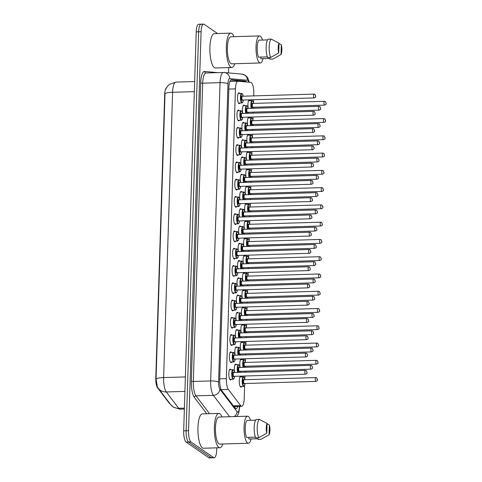 <?xml version="1.0" encoding="UTF-8"?>
<svg xmlns="http://www.w3.org/2000/svg" width="482" height="482" viewBox="0 0 482 482"><rect width="100%" height="100%" fill="white"/><g stroke="black" fill="none" stroke-linecap="round" stroke-linejoin="round"><path stroke-width="0.72" d="M239.946 103.003A5.41 1.567 -91.7 0 1 239.229 103.66A5.41 1.567 -91.7 0 1 238.903 103.552A5.41 1.567 -91.7 0 1 237.499 97.732A5.41 1.567 -91.7 0 1 238.903 92.845A5.41 1.567 -91.7 0 1 239.235 92.954A5.41 1.567 -91.7 0 1 239.662 93.46M239.403 120.271A5.41 1.567 -91.7 0 1 238.686 120.928A5.41 1.567 -91.7 0 1 238.361 120.819A5.41 1.567 -91.7 0 1 236.951 114.999A5.41 1.567 -91.7 0 1 238.361 110.113A5.41 1.567 -91.7 0 1 238.692 110.221A5.41 1.567 -91.7 0 1 239.12 110.727M238.861 137.539A5.41 1.567 -91.7 0 1 238.144 138.195A5.41 1.567 -91.7 0 1 237.819 138.087A5.41 1.567 -91.7 0 1 236.409 132.267A5.41 1.567 -91.7 0 1 237.819 127.381A5.41 1.567 -91.7 0 1 238.15 127.489A5.41 1.567 -91.7 0 1 238.578 127.995M238.319 154.806A5.41 1.567 -91.7 0 1 237.602 155.463A5.41 1.567 -91.7 0 1 237.271 155.355A5.41 1.567 -91.7 0 1 235.867 149.534A5.41 1.567 -91.7 0 1 237.277 144.648A5.41 1.567 -91.7 0 1 237.608 144.757A5.41 1.567 -91.7 0 1 238.03 145.263M237.777 172.074A5.41 1.567 -91.7 0 1 237.06 172.731A5.41 1.567 -91.7 0 1 236.728 172.622A5.41 1.567 -91.7 0 1 235.324 166.802A5.41 1.567 -91.7 0 1 236.734 161.916A5.41 1.567 -91.7 0 1 237.066 162.024A5.41 1.567 -91.7 0 1 237.487 162.53M237.234 189.342A5.41 1.567 -91.7 0 1 236.517 189.998A5.41 1.567 -91.7 0 1 236.186 189.89A5.41 1.567 -91.7 0 1 234.782 184.07A5.41 1.567 -91.7 0 1 236.192 179.184A5.41 1.567 -91.7 0 1 236.523 179.292A5.41 1.567 -91.7 0 1 236.945 179.798M236.692 206.609A5.41 1.567 -91.7 0 1 235.975 207.266A5.41 1.567 -91.7 0 1 235.644 207.158A5.41 1.567 -91.7 0 1 234.24 201.337A5.41 1.567 -91.7 0 1 235.65 196.451A5.41 1.567 -91.7 0 1 235.981 196.56A5.41 1.567 -91.7 0 1 236.403 197.066M236.15 223.877A5.41 1.567 -91.7 0 1 235.433 224.534A5.41 1.567 -91.7 0 1 235.102 224.425A5.41 1.567 -91.7 0 1 233.698 218.605A5.41 1.567 -91.7 0 1 235.108 213.719A5.41 1.567 -91.7 0 1 235.433 213.827A5.41 1.567 -91.7 0 1 235.861 214.333M235.608 241.145A5.41 1.567 -91.7 0 1 234.891 241.801A5.41 1.567 -91.7 0 1 234.559 241.693A5.41 1.567 -91.7 0 1 233.155 235.873A5.41 1.567 -91.7 0 1 234.565 230.986A5.41 1.567 -91.7 0 1 234.891 231.095A5.41 1.567 -91.7 0 1 235.318 231.601M235.059 258.412A5.41 1.567 -91.7 0 1 234.348 259.069A5.41 1.567 -91.7 0 1 234.017 258.961A5.41 1.567 -91.7 0 1 232.613 253.14A5.41 1.567 -91.7 0 1 234.023 248.254A5.41 1.567 -91.7 0 1 234.348 248.363A5.41 1.567 -91.7 0 1 234.776 248.869M234.517 275.68A5.41 1.567 -91.7 0 1 233.806 276.337A5.41 1.567 -91.7 0 1 233.475 276.228A5.41 1.567 -91.7 0 1 232.071 270.408A5.41 1.567 -91.7 0 1 233.481 265.522A5.41 1.567 -91.7 0 1 233.806 265.63A5.41 1.567 -91.7 0 1 234.234 266.136M233.975 292.948A5.41 1.567 -91.7 0 1 233.258 293.604A5.41 1.567 -91.7 0 1 232.933 293.496A5.41 1.567 -91.7 0 1 231.529 287.676A5.41 1.567 -91.7 0 1 232.939 282.789A5.41 1.567 -91.7 0 1 233.264 282.898A5.41 1.567 -91.7 0 1 233.692 283.404M233.433 310.215A5.41 1.567 -91.7 0 1 232.716 310.872A5.41 1.567 -91.7 0 1 232.39 310.763A5.41 1.567 -91.7 0 1 230.986 304.943A5.41 1.567 -91.7 0 1 232.396 300.057A5.41 1.567 -91.7 0 1 232.722 300.166A5.41 1.567 -91.7 0 1 233.149 300.672M232.89 327.483A5.41 1.567 -91.7 0 1 232.173 328.14A5.41 1.567 -91.7 0 1 231.848 328.031A5.41 1.567 -91.7 0 1 230.444 322.211A5.41 1.567 -91.7 0 1 231.854 317.325A5.41 1.567 -91.7 0 1 232.179 317.433A5.41 1.567 -91.7 0 1 232.607 317.939M232.348 344.751A5.41 1.567 -91.7 0 1 231.631 345.407A5.41 1.567 -91.7 0 1 231.306 345.299A5.41 1.567 -91.7 0 1 229.902 339.479A5.41 1.567 -91.7 0 1 231.306 334.592A5.41 1.567 -91.7 0 1 231.637 334.701A5.41 1.567 -91.7 0 1 232.065 335.207M231.806 362.018A5.41 1.567 -91.7 0 1 231.089 362.675A5.41 1.567 -91.7 0 1 230.764 362.566A5.41 1.567 -91.7 0 1 229.36 356.746A5.41 1.567 -91.7 0 1 230.764 351.86A5.41 1.567 -91.7 0 1 231.095 351.968A5.41 1.567 -91.7 0 1 231.523 352.475M231.264 379.286A5.41 1.567 -91.7 0 1 230.547 379.943A5.41 1.567 -91.7 0 1 230.221 379.834A5.41 1.567 -91.7 0 1 228.811 374.014A5.41 1.567 -91.7 0 1 230.221 369.128A5.41 1.567 -91.7 0 1 230.553 369.236A5.41 1.567 -91.7 0 1 230.98 369.742M242.795 113.481A5.41 1.567 -91.7 0 1 242.567 107.956A5.41 1.567 -91.7 0 1 243.856 105.082A5.41 1.567 -91.7 0 1 244.181 105.19A5.41 1.567 -91.7 0 1 244.609 105.697M242.253 130.749A5.41 1.567 -91.7 0 1 242.024 125.224A5.41 1.567 -91.7 0 1 243.314 122.35A5.41 1.567 -91.7 0 1 243.639 122.458A5.41 1.567 -91.7 0 1 244.067 122.964M241.711 148.016A5.41 1.567 -91.7 0 1 241.482 142.491A5.41 1.567 -91.7 0 1 242.771 139.617A5.41 1.567 -91.7 0 1 243.097 139.726A5.41 1.567 -91.7 0 1 243.524 140.232M241.169 165.284A5.41 1.567 -91.7 0 1 240.94 159.759A5.41 1.567 -91.7 0 1 242.229 156.885A5.41 1.567 -91.7 0 1 242.554 156.993A5.41 1.567 -91.7 0 1 242.982 157.5M240.626 182.551A5.41 1.567 -91.7 0 1 240.398 177.027A5.41 1.567 -91.7 0 1 241.687 174.153A5.41 1.567 -91.7 0 1 242.012 174.261A5.41 1.567 -91.7 0 1 242.44 174.767M240.084 199.819A5.41 1.567 -91.7 0 1 239.849 194.294A5.41 1.567 -91.7 0 1 241.139 191.42A5.41 1.567 -91.7 0 1 241.47 191.529A5.41 1.567 -91.7 0 1 241.898 192.035M239.542 217.087A5.41 1.567 -91.7 0 1 239.307 211.562A5.41 1.567 -91.7 0 1 240.596 208.688A5.41 1.567 -91.7 0 1 240.928 208.796A5.41 1.567 -91.7 0 1 241.355 209.302M239 234.354A5.41 1.567 -91.7 0 1 238.765 228.83A5.41 1.567 -91.7 0 1 240.054 225.956A5.41 1.567 -91.7 0 1 240.385 226.064A5.41 1.567 -91.7 0 1 240.813 226.57M238.457 251.622A5.41 1.567 -91.7 0 1 238.222 246.097A5.41 1.567 -91.7 0 1 239.512 243.223A5.41 1.567 -91.7 0 1 239.843 243.332A5.41 1.567 -91.7 0 1 240.265 243.838M237.909 268.89A5.41 1.567 -91.7 0 1 237.68 263.365A5.41 1.567 -91.7 0 1 238.97 260.491A5.41 1.567 -91.7 0 1 239.301 260.599A5.41 1.567 -91.7 0 1 239.723 261.105M237.367 286.157A5.41 1.567 -91.7 0 1 237.138 280.632A5.41 1.567 -91.7 0 1 238.427 277.759A5.41 1.567 -91.7 0 1 238.759 277.867A5.41 1.567 -91.7 0 1 239.18 278.373M236.825 303.425A5.41 1.567 -91.7 0 1 236.596 297.9A5.41 1.567 -91.7 0 1 237.885 295.026A5.41 1.567 -91.7 0 1 238.216 295.135A5.41 1.567 -91.7 0 1 238.638 295.641M236.282 320.693A5.41 1.567 -91.7 0 1 236.053 315.168A5.41 1.567 -91.7 0 1 237.343 312.294A5.41 1.567 -91.7 0 1 237.674 312.402A5.41 1.567 -91.7 0 1 238.096 312.908M235.74 337.96A5.41 1.567 -91.7 0 1 235.511 332.435A5.41 1.567 -91.7 0 1 236.801 329.561A5.41 1.567 -91.7 0 1 237.126 329.67A5.41 1.567 -91.7 0 1 237.554 330.176M235.198 355.228A5.41 1.567 -91.7 0 1 234.969 349.703A5.41 1.567 -91.7 0 1 236.258 346.829A5.41 1.567 -91.7 0 1 236.584 346.938A5.41 1.567 -91.7 0 1 237.011 347.444M234.656 372.496A5.41 1.567 -91.7 0 1 234.427 366.971A5.41 1.567 -91.7 0 1 235.716 364.097A5.41 1.567 -91.7 0 1 236.041 364.205A5.41 1.567 -91.7 0 1 236.469 364.711M248.29 108.45A5.41 1.567 -91.7 0 1 248.055 102.925A5.41 1.567 -91.7 0 1 249.345 100.051A5.41 1.567 -91.7 0 1 249.676 100.16A5.41 1.567 -91.7 0 1 250.098 100.666M247.742 125.718A5.41 1.567 -91.7 0 1 247.513 120.193A5.41 1.567 -91.7 0 1 248.802 117.319A5.41 1.567 -91.7 0 1 249.134 117.427A5.41 1.567 -91.7 0 1 249.555 117.933M247.2 142.985A5.41 1.567 -91.7 0 1 246.971 137.46A5.41 1.567 -91.7 0 1 248.26 134.586A5.41 1.567 -91.7 0 1 248.592 134.695A5.41 1.567 -91.7 0 1 249.013 135.201M246.657 160.253A5.41 1.567 -91.7 0 1 246.429 154.728A5.41 1.567 -91.7 0 1 247.718 151.854A5.41 1.567 -91.7 0 1 248.049 151.963A5.41 1.567 -91.7 0 1 248.471 152.469M246.115 177.521A5.41 1.567 -91.7 0 1 245.886 171.996A5.41 1.567 -91.7 0 1 247.176 169.122A5.41 1.567 -91.7 0 1 247.501 169.23A5.41 1.567 -91.7 0 1 247.929 169.736M245.573 194.788A5.41 1.567 -91.7 0 1 245.344 189.263A5.41 1.567 -91.7 0 1 246.633 186.389A5.41 1.567 -91.7 0 1 246.959 186.498A5.41 1.567 -91.7 0 1 247.387 187.004M245.031 212.056A5.41 1.567 -91.7 0 1 244.802 206.531A5.41 1.567 -91.7 0 1 246.091 203.657A5.41 1.567 -91.7 0 1 246.416 203.766A5.41 1.567 -91.7 0 1 246.844 204.272M244.488 229.324A5.41 1.567 -91.7 0 1 244.26 223.799A5.41 1.567 -91.7 0 1 245.549 220.925A5.41 1.567 -91.7 0 1 245.874 221.033A5.41 1.567 -91.7 0 1 246.302 221.539M243.946 246.591A5.41 1.567 -91.7 0 1 243.717 241.066A5.41 1.567 -91.7 0 1 245.007 238.192A5.41 1.567 -91.7 0 1 245.332 238.301A5.41 1.567 -91.7 0 1 245.76 238.807M243.404 263.859A5.41 1.567 -91.7 0 1 243.175 258.334A5.41 1.567 -91.7 0 1 244.464 255.46A5.41 1.567 -91.7 0 1 244.79 255.568A5.41 1.567 -91.7 0 1 245.218 256.075M242.862 281.127A5.41 1.567 -91.7 0 1 242.633 275.602A5.41 1.567 -91.7 0 1 243.922 272.728A5.41 1.567 -91.7 0 1 244.247 272.836A5.41 1.567 -91.7 0 1 244.675 273.342M242.319 298.394A5.41 1.567 -91.7 0 1 242.091 292.869A5.41 1.567 -91.7 0 1 243.38 289.995A5.41 1.567 -91.7 0 1 243.705 290.104A5.41 1.567 -91.7 0 1 244.133 290.61M241.777 315.662A5.41 1.567 -91.7 0 1 241.542 310.137A5.41 1.567 -91.7 0 1 242.832 307.263A5.41 1.567 -91.7 0 1 243.163 307.371A5.41 1.567 -91.7 0 1 243.591 307.877M241.235 332.929A5.41 1.567 -91.7 0 1 241 327.405A5.41 1.567 -91.7 0 1 242.289 324.531A5.41 1.567 -91.7 0 1 242.621 324.639A5.41 1.567 -91.7 0 1 243.048 325.145M240.693 350.197A5.41 1.567 -91.7 0 1 240.458 344.672A5.41 1.567 -91.7 0 1 241.747 341.798A5.41 1.567 -91.7 0 1 242.078 341.907A5.41 1.567 -91.7 0 1 242.506 342.413M240.15 367.465A5.41 1.567 -91.7 0 1 239.916 361.94A5.41 1.567 -91.7 0 1 241.205 359.066A5.41 1.567 -91.7 0 1 241.536 359.174A5.41 1.567 -91.7 0 1 241.958 359.68M241.705 386.492A5.41 1.567 -91.7 0 1 240.988 387.148A5.41 1.567 -91.7 0 1 240.657 387.04A5.41 1.567 -91.7 0 1 239.253 381.22A5.41 1.567 -91.7 0 1 240.663 376.334A5.41 1.567 -91.7 0 1 240.994 376.442A5.41 1.567 -91.7 0 1 241.416 376.948M253.725 95.906L253.791 93.833A9.544 2.759 88.3 0 0 250.845 82.392L238.018 81.229A9.544 2.759 88.3 0 0 237.921 81.229A9.544 2.759 88.3 0 0 235.445 88.869L226.341 378.629A9.544 2.759 88.3 0 0 228.329 389.414L240.687 405.633A9.544 2.759 88.3 0 0 241.157 406.103A9.544 2.759 88.3 0 0 241.741 406.296A9.544 2.759 88.3 0 0 244.211 398.656L244.621 385.618M166.417 87.772A8.592 2.482 88.3 0 0 164.699 94.454L155.782 378.141A8.592 2.482 88.3 0 0 157.572 387.841L169.296 403.235A8.592 2.482 88.3 0 0 169.724 403.657A8.592 2.482 88.3 0 0 170.104 403.82M244.832 378.906L244.922 376.008M245.043 372.188L245.073 371.14M245.374 361.639L245.465 358.741M245.585 354.921L245.615 353.872M245.916 344.371L246.007 341.473M246.127 337.653L246.157 336.605M246.459 327.103L246.549 324.205M246.67 320.385L246.7 319.337M247.001 309.836L247.091 306.938M247.212 303.118L247.242 302.069M247.543 292.568L247.634 289.67M247.754 285.85L247.79 284.802M248.085 275.3L248.176 272.402M248.296 268.582L248.332 267.534M248.628 258.033L248.718 255.135M248.839 251.315L248.875 250.266M249.17 240.765L249.26 237.867M249.381 234.047L249.417 232.999M249.712 223.497L249.803 220.599M249.923 216.78L249.959 215.731M250.254 206.23L250.345 203.332M250.465 199.512L250.501 198.464M250.797 188.962L250.893 186.064M251.014 182.244L251.044 181.196M251.345 171.694L251.435 168.796M251.556 164.977L251.586 163.928M251.887 154.427L251.978 151.529M252.098 147.709L252.128 146.661M252.429 137.153L252.52 134.261M252.64 130.441L252.67 129.393M252.972 119.885L253.062 116.993M253.183 113.174L253.213 112.125M253.514 102.618L253.604 99.726M216.749 447.832L216.683 450.116A9.544 2.759 -91.7 0 1 214.207 457.755L211.773 457.828A9.544 2.759 -91.7 0 1 211.194 457.635L188.583 442.03A9.544 2.759 -91.7 0 1 186.124 430.775L198.662 31.812A9.544 2.759 -91.7 0 1 201.133 24.172L198.692 24.245A9.544 2.759 -91.7 0 0 196.222 31.884L183.684 430.848A9.544 2.759 -91.7 0 0 186.148 442.102L208.76 457.707A9.544 2.759 -91.7 0 0 209.339 457.9L211.773 457.828A9.544 2.759 -91.7 0 1 211.194 457.635L188.583 442.03A9.544 2.759 -91.7 0 1 186.124 430.775L198.662 31.812A9.544 2.759 -91.7 0 1 201.133 24.172A9.544 2.759 -91.7 0 1 201.711 24.365M176.026 82.103A12.731 3.681 88.3 0 0 175.894 82.097A12.731 3.681 88.3 0 0 172.598 92.285A11.14 2.217 1.8 0 0 165.013 93.647L156.048 378.942L157.325 386.805L158.325 388.347A11.14 9.887 142.7 0 0 166.284 391.956L178.732 408.296A12.731 3.681 88.3 0 0 179.364 408.929A12.731 3.681 88.3 0 0 180.135 409.182L184.371 409.055M246.471 81.994A9.544 2.759 88.3 0 0 245.32 81.048L231.462 79.795A9.544 2.759 88.3 0 0 231.366 79.789A9.544 2.759 88.3 0 0 228.89 87.429L219.708 379.732A9.544 2.759 88.3 0 0 221.696 390.516L235.041 408.037A9.544 2.759 88.3 0 0 235.517 408.507A9.544 2.759 88.3 0 0 236.096 408.7A9.544 2.759 88.3 0 0 237.801 406.416M235.367 406.489A9.544 2.759 -91.7 0 1 234.836 407.772M214.207 457.755A9.544 2.759 -91.7 0 1 213.628 457.563L191.023 441.958A9.544 2.759 -91.7 0 1 188.558 430.703L201.096 31.74A9.544 2.759 -91.7 0 1 203.567 24.1A9.544 2.759 -91.7 0 1 204.145 24.293L217.527 33.523M228.703 67.57L228.534 72.89M230.782 80.024L242.88 81.121A9.544 2.759 -91.7 0 1 243.82 81.753M222.823 443.994A17.183 4.965 -91.7 0 1 219.87 447.742A17.183 4.965 -91.7 0 1 218.828 447.398A17.183 4.965 -91.7 0 1 214.363 428.92A17.183 4.965 -91.7 0 1 218.84 413.393A17.183 4.965 -91.7 0 1 219.882 413.737A17.183 4.965 -91.7 0 1 222.015 416.954M219.87 447.742L203.428 448.236A17.183 4.965 -91.7 0 1 202.386 447.892A17.183 4.965 -91.7 0 1 197.921 429.414A17.183 4.965 -91.7 0 1 202.398 413.881L218.84 413.393M251.092 438.933A13.526 3.91 -91.7 0 1 248.381 443.229A13.526 3.91 -91.7 0 1 247.561 442.958A13.526 3.91 -91.7 0 1 244.049 428.414A13.526 3.91 -91.7 0 1 247.573 416.189A13.526 3.91 -91.7 0 1 248.393 416.46A13.526 3.91 -91.7 0 1 250.532 420.31M248.381 443.229L219.762 444.085A13.526 3.91 -91.7 0 1 218.942 443.814A13.526 3.91 -91.7 0 1 215.43 429.269A13.526 3.91 -91.7 0 1 218.948 417.051L247.573 416.189M255.647 420.159L247.097 420.412A9.544 2.759 -91.7 0 0 245.224 427.805A9.544 2.759 -91.7 0 0 246.561 437.415L255.406 437.15M266.775 433.179A6.362 1.838 -91.7 0 1 267.076 423.449L266.775 433.179L258.72 437.734A10.182 2.94 -91.7 0 1 257.219 427.311A10.182 2.94 -91.7 0 1 259.298 419.37L256.255 419.461A10.182 2.94 -91.7 0 0 254.171 427.407A10.182 2.94 -91.7 0 0 255.677 437.825L258.72 437.734M267.076 423.449L259.298 419.37M269.07 434.764L269.378 425.034A6.362 1.838 -91.7 0 1 269.07 434.764L261.021 439.319L257.972 439.409L257.997 438.728L248.863 439L248.911 437.349M267.07 423.744L269.378 425.034M234.776 63.726A17.183 4.965 -91.7 0 1 231.818 67.48A17.183 4.965 -91.7 0 1 230.776 67.137A17.183 4.965 -91.7 0 1 226.317 48.658A17.183 4.965 -91.7 0 1 230.794 33.125A17.183 4.965 -91.7 0 1 231.836 33.469A17.183 4.965 -91.7 0 1 233.963 36.692M231.818 67.48L215.376 67.974A17.183 4.965 -91.7 0 1 214.333 67.625A17.183 4.965 -91.7 0 1 209.875 49.146A17.183 4.965 -91.7 0 1 214.351 33.62L230.794 33.125M263.039 58.671A13.526 3.91 -91.7 0 1 260.334 62.961A13.526 3.91 -91.7 0 1 259.515 62.69A13.526 3.91 -91.7 0 1 256.002 48.152A13.526 3.91 -91.7 0 1 259.521 35.927A13.526 3.91 -91.7 0 1 260.346 36.198A13.526 3.91 -91.7 0 1 262.479 40.048M260.334 62.961L231.709 63.823A13.526 3.91 -91.7 0 1 230.89 63.552A13.526 3.91 -91.7 0 1 227.377 49.007A13.526 3.91 -91.7 0 1 230.902 36.783L259.521 35.927M267.594 39.898L259.045 40.151A9.544 2.759 -91.7 0 0 257.171 47.543A9.544 2.759 -91.7 0 0 258.515 57.153L267.353 56.888M278.723 52.918A6.362 1.838 -91.7 0 1 279.03 43.187L278.723 52.918L270.673 57.472A10.182 2.94 -91.7 0 1 269.167 47.049A10.182 2.94 -91.7 0 1 271.245 39.108L268.203 39.199A10.182 2.94 -91.7 0 0 266.124 47.14A10.182 2.94 -91.7 0 0 267.624 57.563L270.673 57.472M279.03 43.187L271.245 39.108M281.018 54.502L281.325 44.772A6.362 1.838 -91.7 0 1 281.018 54.502L272.969 59.057L269.926 59.147L269.944 58.467L260.81 58.738L260.864 57.081M279.018 43.482L281.325 44.772M233.378 405.85L240.687 405.633M242.356 81.072A9.544 9.134 95.2 0 1 242.747 81.657M169.296 403.235L169.652 403.223M155.782 378.141L156.084 378.129M157.572 387.841L157.945 387.829M221.172 389.625L228.329 389.414M219.732 378.828L226.341 378.629M228.842 89.062L235.445 88.869M180.135 409.182L173.381 407.188L170.767 404.687A11.14 9.887 142.7 0 0 178.732 408.296L184.401 408.127M194.348 91.634L172.598 92.285L163.633 377.587A11.14 2.217 -178.2 0 0 156.048 378.942M185.383 376.93L163.633 377.587A12.731 3.681 88.3 0 0 166.284 391.956L184.925 391.402M208.76 457.707L213.628 457.563M186.148 442.102L191.023 441.958M183.684 430.848L188.558 430.703M196.222 31.884L201.096 31.74M248.808 82.205A6.362 1.838 88.3 0 0 247.796 80.386A6.362 1.838 88.3 0 0 247.477 80.259L229.685 78.65A6.362 1.838 88.3 0 0 227.974 83.741L218.599 382.027A6.362 1.838 88.3 0 0 219.925 389.215L237.06 411.712A6.362 1.838 88.3 0 0 237.379 412.026A6.362 1.838 88.3 0 0 239.409 407.061L239.434 406.362M236.728 416.514L238.638 413.423L239.681 407.441A6.362 1.265 -178.2 0 0 239.409 407.061M249.236 82.247L248.206 78.928L247.091 77.03L245.326 75.331L241.958 74.108A6.362 6.091 95.2 0 1 247.477 80.259M206.802 413.749L194.318 397.361A14.321 4.139 -91.7 0 1 191.336 381.19L200.711 82.904A14.321 4.139 -91.7 0 1 204.561 71.45L217.701 72.637M229.631 416.731L213.327 395.318L195.969 395.836L209.55 413.67M219.925 389.215A6.362 5.651 142.7 0 1 213.327 395.318A12.731 3.681 -91.7 0 1 210.67 380.943L193.318 381.461A12.731 3.681 88.3 0 0 195.969 395.836A1.591 1.41 -37.3 0 0 194.318 397.361M218.599 382.027A6.362 1.265 -178.2 0 0 210.67 380.943L220.045 82.657L202.693 83.175L193.318 381.461A1.591 0.319 1.8 0 1 191.336 381.19M227.974 83.741A6.362 1.265 -178.2 0 0 220.045 82.657A12.731 3.681 -91.7 0 1 223.341 72.469L205.989 72.987A12.731 3.681 88.3 0 0 202.693 83.175A1.591 0.319 1.8 0 1 200.711 82.904M204.561 71.45A1.591 1.524 -84.8 0 0 205.941 72.987M223.473 72.475A6.362 6.091 95.2 0 1 229.685 78.65M237.06 411.712A6.362 5.651 142.7 0 1 234.107 416.593M242.88 81.121L245.32 81.048M240.235 386.534L243.711 386.431A4.772 1.38 -91.7 0 1 243.422 386.335A4.772 1.38 -91.7 0 1 242.181 381.202A4.772 1.38 -91.7 0 1 243.422 376.888L244.278 377.466L244.995 379.708M244.977 379.708A4.452 1.289 88.3 0 0 244.006 377.286A4.452 1.289 88.3 0 0 242.585 380.762A4.452 1.289 88.3 0 0 243.735 386.016A4.452 1.289 88.3 0 0 245.091 383.521L244.525 385.805L243.711 386.431M244.26 383.552A2.229 0.645 -91.7 0 1 243.802 383.835A2.229 0.645 -91.7 0 1 243.229 381.208A2.229 0.645 -91.7 0 1 243.94 379.467A2.229 0.645 -91.7 0 1 244.145 379.732M244.235 379.774A1.91 0.554 88.3 0 0 244.115 379.732A1.91 0.554 88.3 0 0 243.621 381.461A1.91 0.554 88.3 0 0 244.115 383.509A1.91 0.554 88.3 0 0 244.229 383.552A1.91 0.554 88.3 0 0 244.344 383.503M315.794 381.364A1.91 0.554 -91.7 0 1 315.3 379.31A1.91 0.554 -91.7 0 1 315.794 377.587L316.764 377.876L317.475 380.063C317.728 380.467 317.204 380.913 315.909 381.401A1.91 0.554 -91.7 0 1 315.794 381.364M317.385 379.135L317.367 379.762L317.385 379.135M239.976 372.339A4.452 1.289 88.3 0 0 240.144 371.285L239.994 372.339M237.62 372.405A4.772 1.38 -91.7 0 1 237.313 367.374A4.772 1.38 -91.7 0 1 238.476 364.651L239.331 365.229L240.042 367.471A4.452 1.289 88.3 0 0 239.06 365.049A4.452 1.289 88.3 0 0 237.74 367.206A4.452 1.289 88.3 0 0 238.048 372.393M239.313 371.309A2.229 0.645 -91.7 0 1 238.855 371.598A2.229 0.645 -91.7 0 1 238.277 368.971A2.229 0.645 -91.7 0 1 238.988 367.23A2.229 0.645 -91.7 0 1 239.199 367.495M239.283 367.531A1.91 0.554 88.3 0 0 239.168 367.495A1.91 0.554 88.3 0 0 238.674 369.218A1.91 0.554 88.3 0 0 239.168 371.273A1.91 0.554 88.3 0 0 239.283 371.315A1.91 0.554 88.3 0 0 239.397 371.267M310.848 365.35L311.818 365.633L312.529 367.826C312.776 368.23 312.258 368.676 310.962 369.164A1.91 0.554 -91.7 0 1 310.848 369.128A1.91 0.554 -91.7 0 1 310.348 367.073A1.91 0.554 -91.7 0 1 310.848 365.35L239.114 367.483M312.414 367.525L312.438 366.898L312.414 367.525M234.668 376.315L234.083 378.599L233.27 379.226A4.772 1.38 -91.7 0 1 232.981 379.129A4.772 1.38 -91.7 0 1 231.74 373.996A4.772 1.38 -91.7 0 1 232.981 369.682L229.504 369.784M234.535 372.502A4.452 1.289 88.3 0 0 233.565 370.08A4.452 1.289 88.3 0 0 232.143 373.556A4.452 1.289 88.3 0 0 233.294 378.81A4.452 1.289 88.3 0 0 234.65 376.315M233.818 376.34A2.229 0.645 -91.7 0 1 233.36 376.623A2.229 0.645 -91.7 0 1 232.788 374.002A2.229 0.645 -91.7 0 1 233.499 372.261A2.229 0.645 -91.7 0 1 233.704 372.526M233.794 372.562A1.91 0.554 88.3 0 0 233.68 372.526A1.91 0.554 88.3 0 0 233.18 374.249A1.91 0.554 88.3 0 0 233.674 376.303A1.91 0.554 88.3 0 0 233.794 376.346A1.91 0.554 88.3 0 0 233.903 376.297M305.353 370.381L306.329 370.664L307.034 372.857C307.287 373.261 306.763 373.707 305.468 374.195A1.91 0.554 -91.7 0 1 305.353 374.159A1.91 0.554 -91.7 0 1 304.859 372.104A1.91 0.554 -91.7 0 1 305.353 370.381L233.619 372.514M306.926 372.556L306.944 371.929L306.926 372.556M243.115 367.38A4.772 1.38 -91.7 0 1 242.808 362.35A4.772 1.38 -91.7 0 1 243.964 359.62L244.82 360.199L245.537 362.44M245.519 362.44A4.452 1.289 88.3 0 0 244.549 360.018A4.452 1.289 88.3 0 0 243.235 362.175A4.452 1.289 88.3 0 0 243.537 367.362M244.802 366.284A2.229 0.645 -91.7 0 1 244.344 366.567A2.229 0.645 -91.7 0 1 243.772 363.94A2.229 0.645 -91.7 0 1 244.482 362.199A2.229 0.645 -91.7 0 1 244.687 362.464A1.91 0.554 88.3 0 0 244.163 364.193A1.91 0.554 88.3 0 0 244.657 366.242A1.91 0.554 88.3 0 0 244.778 366.284A1.91 0.554 88.3 0 0 244.886 366.236M316.337 364.097A1.91 0.554 -91.7 0 1 315.843 362.042A1.91 0.554 -91.7 0 1 316.337 360.319L317.307 360.608L318.018 362.795C318.271 363.199 317.746 363.645 316.451 364.133A1.91 0.554 -91.7 0 1 316.337 364.097M317.927 361.868L317.909 362.494L317.927 361.868M244.778 362.506A1.91 0.554 88.3 0 0 244.663 362.464L316.337 360.319M245.465 367.308A4.452 1.289 88.3 0 0 245.633 366.254L245.489 367.308M243.657 350.113A4.772 1.38 -91.7 0 1 243.35 345.076A4.772 1.38 -91.7 0 1 244.507 342.353L245.362 342.931L246.079 345.172M246.061 345.172A4.452 1.289 88.3 0 0 245.091 342.75A4.452 1.289 88.3 0 0 243.778 344.907A4.452 1.289 88.3 0 0 244.079 350.095M245.344 349.016A2.229 0.645 -91.7 0 1 244.886 349.299A2.229 0.645 -91.7 0 1 244.314 346.672A2.229 0.645 -91.7 0 1 245.025 344.931A2.229 0.645 -91.7 0 1 245.23 345.196A1.91 0.554 88.3 0 0 244.705 346.926A1.91 0.554 88.3 0 0 245.199 348.974A1.91 0.554 88.3 0 0 245.32 349.016A1.91 0.554 88.3 0 0 245.428 348.968M316.879 346.829A1.91 0.554 -91.7 0 1 316.385 344.775A1.91 0.554 -91.7 0 1 316.879 343.051L317.849 343.341L318.56 345.528C318.813 345.931 318.289 346.377 316.993 346.865A1.91 0.554 -91.7 0 1 316.879 346.829M318.469 344.6L318.451 345.226L318.469 344.6M245.32 345.239A1.91 0.554 88.3 0 0 245.205 345.196L316.879 343.051M246.007 350.04A4.452 1.289 88.3 0 0 246.175 348.986L246.031 350.04M244.199 332.845A4.772 1.38 -91.7 0 1 243.892 327.808A4.772 1.38 -91.7 0 1 245.049 325.085L245.904 325.663L246.621 327.905M246.603 327.905A4.452 1.289 88.3 0 0 245.633 325.483A4.452 1.289 88.3 0 0 244.32 327.639A4.452 1.289 88.3 0 0 244.621 332.827M245.886 331.749A2.229 0.645 -91.7 0 1 245.428 332.032A2.229 0.645 -91.7 0 1 244.856 329.405A2.229 0.645 -91.7 0 1 245.567 327.664A2.229 0.645 -91.7 0 1 245.772 327.929A1.91 0.554 88.3 0 0 245.248 329.658A1.91 0.554 88.3 0 0 245.742 331.706A1.91 0.554 88.3 0 0 245.862 331.749A1.91 0.554 88.3 0 0 245.971 331.7M317.421 329.561A1.91 0.554 -91.7 0 1 316.927 327.507A1.91 0.554 -91.7 0 1 317.421 325.784L318.397 326.073L319.102 328.26C319.355 328.664 318.831 329.11 317.536 329.598A1.91 0.554 -91.7 0 1 317.421 329.561M319.012 327.332L318.994 327.959L319.012 327.332M245.862 327.971A1.91 0.554 88.3 0 0 245.748 327.929L317.421 325.784M246.549 332.773A4.452 1.289 88.3 0 0 246.718 331.718L246.573 332.773M244.742 315.577A4.772 1.38 -91.7 0 1 244.434 310.541A4.772 1.38 -91.7 0 1 245.591 307.817L246.447 308.396L247.164 310.637M247.145 310.637A4.452 1.289 88.3 0 0 246.175 308.215A4.452 1.289 88.3 0 0 244.862 310.372A4.452 1.289 88.3 0 0 245.169 315.559M246.429 314.481A2.229 0.645 -91.7 0 1 245.971 314.764A2.229 0.645 -91.7 0 1 245.398 312.137A2.229 0.645 -91.7 0 1 246.109 310.396A2.229 0.645 -91.7 0 1 246.314 310.661A1.91 0.554 88.3 0 0 245.79 312.39A1.91 0.554 88.3 0 0 246.284 314.439A1.91 0.554 88.3 0 0 246.404 314.481A1.91 0.554 88.3 0 0 246.519 314.433M317.963 312.294A1.91 0.554 -91.7 0 1 317.469 310.239A1.91 0.554 -91.7 0 1 317.963 308.516L318.939 308.805L319.65 310.992C319.897 311.396 319.373 311.842 318.078 312.33A1.91 0.554 -91.7 0 1 317.963 312.294M319.554 310.065L319.536 310.691L319.554 310.065M246.404 310.703A1.91 0.554 88.3 0 0 246.29 310.661L317.963 308.516M247.091 315.505A4.452 1.289 88.3 0 0 247.26 314.451L247.115 315.505M240.518 355.071A4.452 1.289 88.3 0 0 240.687 354.017L240.542 355.071M238.168 355.138A4.772 1.38 -91.7 0 1 237.855 350.107A4.772 1.38 -91.7 0 1 239.018 347.383L239.873 347.962L240.584 350.203A4.452 1.289 88.3 0 0 239.602 347.781A4.452 1.289 88.3 0 0 238.283 349.938A4.452 1.289 88.3 0 0 238.59 355.126M239.855 354.041A2.229 0.645 -91.7 0 1 239.397 354.33A2.229 0.645 -91.7 0 1 238.819 351.703A2.229 0.645 -91.7 0 1 239.53 349.962A2.229 0.645 -91.7 0 1 239.741 350.227M239.825 350.263A1.91 0.554 88.3 0 0 239.711 350.227A1.91 0.554 88.3 0 0 239.217 351.95A1.91 0.554 88.3 0 0 239.711 354.005A1.91 0.554 88.3 0 0 239.825 354.047A1.91 0.554 88.3 0 0 239.94 353.999M311.39 348.082L312.36 348.366L313.071 350.559C313.318 350.962 312.8 351.408 311.505 351.896A1.91 0.554 -91.7 0 1 311.39 351.86A1.91 0.554 -91.7 0 1 310.89 349.805A1.91 0.554 -91.7 0 1 311.39 348.082L239.656 350.215M312.957 350.257L312.981 349.631L312.957 350.257M241.06 337.804A4.452 1.289 88.3 0 0 241.229 336.749L241.084 337.804M238.71 337.87A4.772 1.38 -91.7 0 1 238.397 332.839A4.772 1.38 -91.7 0 1 239.56 330.116L240.416 330.694L241.127 332.935A4.452 1.289 88.3 0 0 240.144 330.513A4.452 1.289 88.3 0 0 238.825 332.67A4.452 1.289 88.3 0 0 239.132 337.858M240.398 336.773A2.229 0.645 -91.7 0 1 239.94 337.063A2.229 0.645 -91.7 0 1 239.361 334.436A2.229 0.645 -91.7 0 1 240.078 332.694A2.229 0.645 -91.7 0 1 240.283 332.96M240.367 332.996A1.91 0.554 88.3 0 0 240.253 332.96A1.91 0.554 88.3 0 0 239.759 334.683A1.91 0.554 88.3 0 0 240.253 336.737A1.91 0.554 88.3 0 0 240.367 336.779A1.91 0.554 88.3 0 0 240.482 336.731M311.932 330.815L312.902 331.098L313.613 333.291C313.86 333.695 313.342 334.14 312.047 334.629A1.91 0.554 -91.7 0 1 311.932 334.592A1.91 0.554 -91.7 0 1 311.432 332.538A1.91 0.554 -91.7 0 1 311.932 330.815L240.199 332.948M313.505 332.99L313.523 332.363L313.505 332.99M241.603 320.536A4.452 1.289 88.3 0 0 241.771 319.482L241.627 320.536M239.253 320.602A4.772 1.38 -91.7 0 1 238.939 315.571A4.772 1.38 -91.7 0 1 240.102 312.848L240.958 313.427L241.675 315.668A4.452 1.289 88.3 0 0 240.687 313.246A4.452 1.289 88.3 0 0 239.373 315.403A4.452 1.289 88.3 0 0 239.675 320.59M240.94 319.506A2.229 0.645 -91.7 0 1 240.482 319.795A2.229 0.645 -91.7 0 1 239.903 317.168A2.229 0.645 -91.7 0 1 240.62 315.427A2.229 0.645 -91.7 0 1 240.825 315.692M240.916 315.728A1.91 0.554 88.3 0 0 240.795 315.692A1.91 0.554 88.3 0 0 240.301 317.415A1.91 0.554 88.3 0 0 240.795 319.47A1.91 0.554 88.3 0 0 240.91 319.512A1.91 0.554 88.3 0 0 241.024 319.464M312.475 313.547L313.445 313.83L314.156 316.023C314.403 316.427 313.884 316.873 312.589 317.361A1.91 0.554 -91.7 0 1 312.475 317.325A1.91 0.554 -91.7 0 1 311.974 315.27A1.91 0.554 -91.7 0 1 312.475 313.547L240.741 315.68M314.047 315.722L314.065 315.095L314.047 315.722M245.284 298.304A4.772 1.38 -91.7 0 1 244.977 293.273A4.772 1.38 -91.7 0 1 246.139 290.55L246.989 291.128L247.706 293.369M247.688 293.369A4.452 1.289 88.3 0 0 246.724 290.947A4.452 1.289 88.3 0 0 245.404 293.104A4.452 1.289 88.3 0 0 245.712 298.292M246.971 297.213A2.229 0.645 -91.7 0 1 246.513 297.496A2.229 0.645 -91.7 0 1 245.941 294.87A2.229 0.645 -91.7 0 1 246.651 293.128A2.229 0.645 -91.7 0 1 246.856 293.393A1.91 0.554 88.3 0 0 246.332 295.123A1.91 0.554 88.3 0 0 246.832 297.171A1.91 0.554 88.3 0 0 246.947 297.213A1.91 0.554 88.3 0 0 247.061 297.165M318.506 295.026A1.91 0.554 -91.7 0 1 318.012 292.972A1.91 0.554 -91.7 0 1 318.512 291.248L319.482 291.538L320.193 293.725C320.44 294.128 319.915 294.574 318.626 295.062A1.91 0.554 -91.7 0 1 318.506 295.026M320.096 292.797L320.078 293.424L320.096 292.797M246.947 293.436A1.91 0.554 88.3 0 0 246.832 293.393L318.512 291.248M247.634 298.238A4.452 1.289 88.3 0 0 247.802 297.183L247.658 298.238M245.826 281.036A4.772 1.38 -91.7 0 1 245.519 276.005A4.772 1.38 -91.7 0 1 246.682 273.282L247.531 273.86L248.248 276.102M248.23 276.102A4.452 1.289 88.3 0 0 247.266 273.68A4.452 1.289 88.3 0 0 245.947 275.837A4.452 1.289 88.3 0 0 246.254 281.024M247.513 279.946A2.229 0.645 -91.7 0 1 247.055 280.229A2.229 0.645 -91.7 0 1 246.483 277.602A2.229 0.645 -91.7 0 1 247.194 275.861A2.229 0.645 -91.7 0 1 247.399 276.126A1.91 0.554 88.3 0 0 246.874 277.855A1.91 0.554 88.3 0 0 247.374 279.903A1.91 0.554 88.3 0 0 247.489 279.946A1.91 0.554 88.3 0 0 247.603 279.897M319.048 277.759A1.91 0.554 -91.7 0 1 318.554 275.704A1.91 0.554 -91.7 0 1 319.054 273.981L320.024 274.27L320.735 276.457C320.982 276.861 320.458 277.307 319.168 277.795A1.91 0.554 -91.7 0 1 319.048 277.759M320.638 275.529L320.62 276.156L320.638 275.529M247.489 276.162A1.91 0.554 88.3 0 0 247.374 276.126L319.054 273.981M248.176 280.97A4.452 1.289 88.3 0 0 248.344 279.915L248.2 280.97M246.368 263.768A4.772 1.38 -91.7 0 1 246.061 258.738A4.772 1.38 -91.7 0 1 247.224 256.014L248.073 256.593L248.79 258.834M248.772 258.834A4.452 1.289 88.3 0 0 247.808 256.412A4.452 1.289 88.3 0 0 246.489 258.569A4.452 1.289 88.3 0 0 246.796 263.756M248.055 262.678A2.229 0.645 -91.7 0 1 247.603 262.961A2.229 0.645 -91.7 0 1 247.025 260.334A2.229 0.645 -91.7 0 1 247.736 258.593A2.229 0.645 -91.7 0 1 247.941 258.858A1.91 0.554 88.3 0 0 247.417 260.587A1.91 0.554 88.3 0 0 247.917 262.636A1.91 0.554 88.3 0 0 248.031 262.678A1.91 0.554 88.3 0 0 248.146 262.63M319.59 260.491A1.91 0.554 -91.7 0 1 319.096 258.436A1.91 0.554 -91.7 0 1 319.596 256.713L320.566 257.002L321.277 259.189C321.524 259.593 321 260.039 319.711 260.527A1.91 0.554 -91.7 0 1 319.59 260.491M321.181 258.262L321.163 258.888L321.181 258.262M248.031 258.894A1.91 0.554 88.3 0 0 247.917 258.858L319.596 256.713M248.718 263.702A4.452 1.289 88.3 0 0 248.887 262.648L248.742 263.702M242.145 303.268A4.452 1.289 88.3 0 0 242.313 302.214L242.169 303.268M239.795 303.335A4.772 1.38 -91.7 0 1 239.488 298.304A4.772 1.38 -91.7 0 1 240.645 295.58L241.5 296.159L242.217 298.4A4.452 1.289 88.3 0 0 241.229 295.978A4.452 1.289 88.3 0 0 239.916 298.135A4.452 1.289 88.3 0 0 240.217 303.323M241.482 302.238A2.229 0.645 -91.7 0 1 241.024 302.527A2.229 0.645 -91.7 0 1 240.452 299.9A2.229 0.645 -91.7 0 1 241.163 298.159A2.229 0.645 -91.7 0 1 241.368 298.424M241.458 298.46A1.91 0.554 88.3 0 0 241.337 298.424A1.91 0.554 88.3 0 0 240.843 300.147A1.91 0.554 88.3 0 0 241.337 302.202A1.91 0.554 88.3 0 0 241.452 302.244A1.91 0.554 88.3 0 0 241.566 302.196M313.017 296.279L313.987 296.563L314.698 298.756C314.951 299.159 314.427 299.605 313.131 300.093A1.91 0.554 -91.7 0 1 313.017 300.057A1.91 0.554 -91.7 0 1 312.523 298.003A1.91 0.554 -91.7 0 1 313.017 296.279L241.283 298.412M314.589 298.454L314.607 297.828L314.589 298.454M242.687 286.001A4.452 1.289 88.3 0 0 242.856 284.946L242.711 286.001M240.337 286.067A4.772 1.38 -91.7 0 1 240.03 281.036A4.772 1.38 -91.7 0 1 241.187 278.313L242.042 278.891L242.759 281.133A4.452 1.289 88.3 0 0 241.771 278.71A4.452 1.289 88.3 0 0 240.458 280.867A4.452 1.289 88.3 0 0 240.759 286.055M242.024 284.97A2.229 0.645 -91.7 0 1 241.566 285.254A2.229 0.645 -91.7 0 1 240.994 282.633A2.229 0.645 -91.7 0 1 241.705 280.892A2.229 0.645 -91.7 0 1 241.91 281.157M242 281.193A1.91 0.554 88.3 0 0 241.88 281.157A1.91 0.554 88.3 0 0 241.386 282.88A1.91 0.554 88.3 0 0 241.88 284.934A1.91 0.554 88.3 0 0 241.994 284.976A1.91 0.554 88.3 0 0 242.109 284.928M313.559 279.012L314.529 279.295L315.24 281.488C315.493 281.892 314.969 282.338 313.674 282.826A1.91 0.554 -91.7 0 1 313.559 282.789A1.91 0.554 -91.7 0 1 313.065 280.735A1.91 0.554 -91.7 0 1 313.559 279.012L241.825 281.145M315.132 281.187L315.15 280.56L315.132 281.187M243.229 268.733A4.452 1.289 88.3 0 0 243.398 267.679L243.253 268.733M240.88 268.799A4.772 1.38 -91.7 0 1 240.572 263.768A4.772 1.38 -91.7 0 1 241.729 261.045L242.585 261.624L243.302 263.865A4.452 1.289 88.3 0 0 242.313 261.443A4.452 1.289 88.3 0 0 241 263.6A4.452 1.289 88.3 0 0 241.301 268.787M242.567 267.703A2.229 0.645 -91.7 0 1 242.109 267.986A2.229 0.645 -91.7 0 1 241.536 265.365A2.229 0.645 -91.7 0 1 242.247 263.624A2.229 0.645 -91.7 0 1 242.452 263.889M242.542 263.925A1.91 0.554 88.3 0 0 242.428 263.889A1.91 0.554 88.3 0 0 241.928 265.612A1.91 0.554 88.3 0 0 242.422 267.667A1.91 0.554 88.3 0 0 242.536 267.709A1.91 0.554 88.3 0 0 242.651 267.661M314.101 261.744L315.071 262.027L315.782 264.22C316.035 264.624 315.511 265.07 314.216 265.558A1.91 0.554 -91.7 0 1 314.101 265.522A1.91 0.554 -91.7 0 1 313.607 263.467A1.91 0.554 -91.7 0 1 314.101 261.744L242.368 263.877M315.674 263.919L315.692 263.293L315.674 263.919M246.911 246.501A4.772 1.38 -91.7 0 1 246.603 241.47A4.772 1.38 -91.7 0 1 247.766 238.747L248.622 239.325L249.333 241.566M249.315 241.566A4.452 1.289 88.3 0 0 248.351 239.144A4.452 1.289 88.3 0 0 247.031 241.301A4.452 1.289 88.3 0 0 247.338 246.489M248.598 245.41A2.229 0.645 -91.7 0 1 248.146 245.693A2.229 0.645 -91.7 0 1 247.567 243.067A2.229 0.645 -91.7 0 1 248.278 241.325A2.229 0.645 -91.7 0 1 248.483 241.59A1.91 0.554 88.3 0 0 247.959 243.32A1.91 0.554 88.3 0 0 248.459 245.368A1.91 0.554 88.3 0 0 248.573 245.41A1.91 0.554 88.3 0 0 248.688 245.362M320.132 243.223A1.91 0.554 -91.7 0 1 319.638 241.169A1.91 0.554 -91.7 0 1 320.138 239.446L321.108 239.729L321.819 241.922C322.066 242.326 321.542 242.771 320.253 243.259A1.91 0.554 -91.7 0 1 320.132 243.223M321.729 240.994L321.705 241.621L321.729 240.994M248.573 241.627A1.91 0.554 88.3 0 0 248.459 241.59L320.138 239.446M249.266 246.435A4.452 1.289 88.3 0 0 249.429 245.38L249.284 246.435M247.453 229.233A4.772 1.38 -91.7 0 1 247.145 224.202A4.772 1.38 -91.7 0 1 248.308 221.479L249.164 222.057L249.875 224.299M249.863 224.299A4.452 1.289 88.3 0 0 248.893 221.877A4.452 1.289 88.3 0 0 247.573 224.034A4.452 1.289 88.3 0 0 247.881 229.221M249.146 228.137A2.229 0.645 -91.7 0 1 248.688 228.426A2.229 0.645 -91.7 0 1 248.11 225.799A2.229 0.645 -91.7 0 1 248.82 224.058A2.229 0.645 -91.7 0 1 249.031 224.323M249.116 224.359A1.91 0.554 88.3 0 0 249.001 224.323A1.91 0.554 88.3 0 0 248.507 226.046A1.91 0.554 88.3 0 0 249.001 228.1A1.91 0.554 88.3 0 0 249.116 228.143A1.91 0.554 88.3 0 0 249.23 228.094M320.681 225.956A1.91 0.554 -91.7 0 1 320.181 223.901A1.91 0.554 -91.7 0 1 320.681 222.178L321.651 222.461L322.362 224.654C322.609 225.058 322.09 225.504 320.795 225.992A1.91 0.554 -91.7 0 1 320.681 225.956M322.271 223.726L322.247 224.353L322.271 223.726M249.809 229.167A4.452 1.289 88.3 0 0 249.977 228.113L249.827 229.167M247.995 211.966A4.772 1.38 -91.7 0 1 247.688 206.935A4.772 1.38 -91.7 0 1 248.851 204.211L249.706 204.79L250.417 207.031M250.405 207.031A4.452 1.289 88.3 0 0 249.435 204.609A4.452 1.289 88.3 0 0 248.116 206.766A4.452 1.289 88.3 0 0 248.423 211.953M249.688 210.869A2.229 0.645 -91.7 0 1 249.23 211.158A2.229 0.645 -91.7 0 1 248.652 208.531A2.229 0.645 -91.7 0 1 249.363 206.79A2.229 0.645 -91.7 0 1 249.574 207.055M249.658 207.091A1.91 0.554 88.3 0 0 249.543 207.055A1.91 0.554 88.3 0 0 249.049 208.778A1.91 0.554 88.3 0 0 249.543 210.833A1.91 0.554 88.3 0 0 249.658 210.875A1.91 0.554 88.3 0 0 249.772 210.827M321.223 208.688A1.91 0.554 -91.7 0 1 320.723 206.633A1.91 0.554 -91.7 0 1 321.223 204.91L322.193 205.193L322.904 207.387C323.151 207.79 322.633 208.236 321.337 208.724A1.91 0.554 -91.7 0 1 321.223 208.688M322.813 206.459L322.789 207.085L322.813 206.459M250.351 211.899A4.452 1.289 88.3 0 0 250.52 210.845L250.375 211.899M248.543 194.698A4.772 1.38 -91.7 0 1 248.23 189.667A4.772 1.38 -91.7 0 1 249.393 186.944L250.248 187.522L250.959 189.763M250.947 189.763A4.452 1.289 88.3 0 0 249.977 187.341A4.452 1.289 88.3 0 0 248.658 189.498A4.452 1.289 88.3 0 0 248.965 194.686M250.23 193.601A2.229 0.645 -91.7 0 1 249.772 193.891A2.229 0.645 -91.7 0 1 249.194 191.264A2.229 0.645 -91.7 0 1 249.911 189.522A2.229 0.645 -91.7 0 1 250.116 189.788M250.2 189.824A1.91 0.554 88.3 0 0 250.086 189.788A1.91 0.554 88.3 0 0 249.592 191.511A1.91 0.554 88.3 0 0 250.086 193.565A1.91 0.554 88.3 0 0 250.2 193.607A1.91 0.554 88.3 0 0 250.315 193.559M321.765 191.42A1.91 0.554 -91.7 0 1 321.265 189.366A1.91 0.554 -91.7 0 1 321.765 187.643L322.735 187.926L323.446 190.119C323.693 190.523 323.175 190.968 321.88 191.456A1.91 0.554 -91.7 0 1 321.765 191.42M323.356 189.191L323.338 189.818L323.356 189.191M250.893 194.632A4.452 1.289 88.3 0 0 251.062 193.577L250.917 194.632M249.086 177.43A4.772 1.38 -91.7 0 1 248.772 172.399A4.772 1.38 -91.7 0 1 249.935 169.676L250.791 170.254L251.502 172.496M251.49 172.496A4.452 1.289 88.3 0 0 250.52 170.074A4.452 1.289 88.3 0 0 249.206 172.231A4.452 1.289 88.3 0 0 249.507 177.418M250.773 176.334A2.229 0.645 -91.7 0 1 250.315 176.623A2.229 0.645 -91.7 0 1 249.736 173.996A2.229 0.645 -91.7 0 1 250.453 172.255A2.229 0.645 -91.7 0 1 250.658 172.52M250.748 172.556A1.91 0.554 88.3 0 0 250.628 172.52A1.91 0.554 88.3 0 0 250.134 174.243A1.91 0.554 88.3 0 0 250.628 176.298A1.91 0.554 88.3 0 0 250.742 176.34A1.91 0.554 88.3 0 0 250.857 176.292M322.307 174.153A1.91 0.554 -91.7 0 1 321.807 172.098A1.91 0.554 -91.7 0 1 322.307 170.375L323.277 170.658L323.988 172.851C324.235 173.255 323.717 173.701 322.422 174.189A1.91 0.554 -91.7 0 1 322.307 174.153M323.898 171.923L323.88 172.55L323.898 171.923M251.435 177.364A4.452 1.289 88.3 0 0 251.604 176.31L251.459 177.364M243.772 251.465A4.452 1.289 88.3 0 0 243.94 250.411L243.796 251.465M241.422 251.532A4.772 1.38 -91.7 0 1 241.114 246.501A4.772 1.38 -91.7 0 1 242.271 243.778L243.127 244.356L243.844 246.597A4.452 1.289 88.3 0 0 242.856 244.175A4.452 1.289 88.3 0 0 241.542 246.332A4.452 1.289 88.3 0 0 241.844 251.52M243.109 250.435A2.229 0.645 -91.7 0 1 242.651 250.718A2.229 0.645 -91.7 0 1 242.078 248.097A2.229 0.645 -91.7 0 1 242.789 246.356A2.229 0.645 -91.7 0 1 242.994 246.621M243.085 246.657A1.91 0.554 88.3 0 0 242.97 246.621A1.91 0.554 88.3 0 0 242.47 248.344A1.91 0.554 88.3 0 0 242.964 250.399A1.91 0.554 88.3 0 0 243.085 250.441A1.91 0.554 88.3 0 0 243.193 250.393M314.644 244.476L315.614 244.76L316.325 246.953C316.578 247.356 316.053 247.802 314.758 248.29A1.91 0.554 -91.7 0 1 314.644 248.254A1.91 0.554 -91.7 0 1 314.15 246.2A1.91 0.554 -91.7 0 1 314.644 244.476L242.91 246.609M316.216 246.651L316.234 246.025L316.216 246.651M244.314 234.198A4.452 1.289 88.3 0 0 244.482 233.143L244.338 234.198M241.964 234.264A4.772 1.38 -91.7 0 1 241.657 229.233A4.772 1.38 -91.7 0 1 242.814 226.51L243.669 227.088L244.386 229.33A4.452 1.289 88.3 0 0 243.398 226.908A4.452 1.289 88.3 0 0 242.085 229.064A4.452 1.289 88.3 0 0 242.386 234.252M243.651 233.168A2.229 0.645 -91.7 0 1 243.193 233.451A2.229 0.645 -91.7 0 1 242.621 230.83A2.229 0.645 -91.7 0 1 243.332 229.089A2.229 0.645 -91.7 0 1 243.537 229.354M243.627 229.39A1.91 0.554 88.3 0 0 243.512 229.354A1.91 0.554 88.3 0 0 243.012 231.077A1.91 0.554 88.3 0 0 243.506 233.131A1.91 0.554 88.3 0 0 243.627 233.174A1.91 0.554 88.3 0 0 243.735 233.125M315.186 227.209L316.162 227.492L316.867 229.685C317.12 230.089 316.596 230.535 315.3 231.023A1.91 0.554 -91.7 0 1 315.186 230.986A1.91 0.554 -91.7 0 1 314.692 228.932A1.91 0.554 -91.7 0 1 315.186 227.209L243.458 229.342M316.758 229.384L316.776 228.757L316.758 229.384M244.856 216.93A4.452 1.289 88.3 0 0 245.025 215.876L244.88 216.93M242.506 216.996A4.772 1.38 -91.7 0 1 242.199 211.966A4.772 1.38 -91.7 0 1 243.356 209.242L244.211 209.821L244.928 212.062A4.452 1.289 88.3 0 0 243.94 209.64A4.452 1.289 88.3 0 0 242.627 211.797A4.452 1.289 88.3 0 0 242.928 216.984M244.193 215.9A2.229 0.645 -91.7 0 1 243.735 216.183A2.229 0.645 -91.7 0 1 243.163 213.562A2.229 0.645 -91.7 0 1 243.874 211.821A2.229 0.645 -91.7 0 1 244.079 212.086M244.169 212.122A1.91 0.554 88.3 0 0 244.055 212.086A1.91 0.554 88.3 0 0 243.555 213.809A1.91 0.554 88.3 0 0 244.049 215.864A1.91 0.554 88.3 0 0 244.169 215.906A1.91 0.554 88.3 0 0 244.284 215.858M315.728 209.941L316.704 210.224L317.415 212.417C317.662 212.821 317.138 213.267 315.843 213.755A1.91 0.554 -91.7 0 1 315.728 213.719A1.91 0.554 -91.7 0 1 315.234 211.664A1.91 0.554 -91.7 0 1 315.728 209.941L244 212.074M317.301 212.116L317.319 211.49L317.301 212.116M245.398 199.662A4.452 1.289 88.3 0 0 245.567 198.608L245.422 199.662M243.048 199.729A4.772 1.38 -91.7 0 1 242.741 194.698A4.772 1.38 -91.7 0 1 243.898 191.975L244.754 192.553L245.471 194.794A4.452 1.289 88.3 0 0 244.482 192.372A4.452 1.289 88.3 0 0 243.169 194.529A4.452 1.289 88.3 0 0 243.476 199.717M244.736 198.632A2.229 0.645 -91.7 0 1 244.278 198.915A2.229 0.645 -91.7 0 1 243.705 196.295A2.229 0.645 -91.7 0 1 244.416 194.553A2.229 0.645 -91.7 0 1 244.621 194.818M244.711 194.855A1.91 0.554 88.3 0 0 244.597 194.818A1.91 0.554 88.3 0 0 244.097 196.542A1.91 0.554 88.3 0 0 244.597 198.596A1.91 0.554 88.3 0 0 244.711 198.638A1.91 0.554 88.3 0 0 244.826 198.59M316.276 192.673L317.246 192.957L317.957 195.15C318.204 195.553 317.68 195.999 316.385 196.487A1.91 0.554 -91.7 0 1 316.27 196.451A1.91 0.554 -91.7 0 1 315.776 194.397A1.91 0.554 -91.7 0 1 316.276 192.673L244.543 194.806M317.843 194.849L317.861 194.222L317.843 194.849M245.941 182.395A4.452 1.289 88.3 0 0 246.109 181.34L245.965 182.395M243.591 182.461A4.772 1.38 -91.7 0 1 243.283 177.43A4.772 1.38 -91.7 0 1 244.446 174.707L245.296 175.285L246.013 177.527A4.452 1.289 88.3 0 0 245.031 175.105A4.452 1.289 88.3 0 0 243.711 177.262A4.452 1.289 88.3 0 0 244.019 182.449M245.278 181.365A2.229 0.645 -91.7 0 1 244.82 181.648A2.229 0.645 -91.7 0 1 244.247 179.027A2.229 0.645 -91.7 0 1 244.958 177.286A2.229 0.645 -91.7 0 1 245.163 177.551M245.254 177.587A1.91 0.554 88.3 0 0 245.139 177.551A1.91 0.554 88.3 0 0 244.639 179.274A1.91 0.554 88.3 0 0 245.139 181.328A1.91 0.554 88.3 0 0 245.254 181.371A1.91 0.554 88.3 0 0 245.368 181.322M316.819 175.406L317.789 175.689L318.5 177.882C318.747 178.286 318.222 178.732 316.933 179.22A1.91 0.554 -91.7 0 1 316.813 179.184A1.91 0.554 -91.7 0 1 316.319 177.129A1.91 0.554 -91.7 0 1 316.819 175.406L245.085 177.539M318.385 177.581L318.403 176.954L318.385 177.581M249.628 160.163A4.772 1.38 -91.7 0 1 249.315 155.132A4.772 1.38 -91.7 0 1 250.477 152.408L251.333 152.987L252.05 155.228M252.032 155.228A4.452 1.289 88.3 0 0 251.062 152.806A4.452 1.289 88.3 0 0 249.748 154.963A4.452 1.289 88.3 0 0 250.05 160.151M251.315 159.066A2.229 0.645 -91.7 0 1 250.857 159.355A2.229 0.645 -91.7 0 1 250.285 156.728A2.229 0.645 -91.7 0 1 250.995 154.987A2.229 0.645 -91.7 0 1 251.2 155.252M251.291 155.288A1.91 0.554 88.3 0 0 251.17 155.252A1.91 0.554 88.3 0 0 250.676 156.975A1.91 0.554 88.3 0 0 251.17 159.03A1.91 0.554 88.3 0 0 251.285 159.072A1.91 0.554 88.3 0 0 251.399 159.024M322.85 156.885A1.91 0.554 -91.7 0 1 322.356 154.83A1.91 0.554 -91.7 0 1 322.85 153.107L323.82 153.39L324.531 155.584C324.784 155.987 324.259 156.433 322.964 156.921A1.91 0.554 -91.7 0 1 322.85 156.885M324.44 154.656L324.422 155.282L324.44 154.656M251.978 160.096A4.452 1.289 88.3 0 0 252.146 159.042M250.17 142.895A4.772 1.38 -91.7 0 1 249.863 137.864A4.772 1.38 -91.7 0 1 251.02 135.141L251.875 135.719L252.592 137.96M252.574 137.96A4.452 1.289 88.3 0 0 251.604 135.538A4.452 1.289 88.3 0 0 250.291 137.695A4.452 1.289 88.3 0 0 250.592 142.883M251.857 141.798A2.229 0.645 -91.7 0 1 251.399 142.088A2.229 0.645 -91.7 0 1 250.827 139.461A2.229 0.645 -91.7 0 1 251.538 137.719A2.229 0.645 -91.7 0 1 251.743 137.985M251.833 138.021A1.91 0.554 88.3 0 0 251.712 137.985A1.91 0.554 88.3 0 0 251.218 139.708A1.91 0.554 88.3 0 0 251.712 141.762A1.91 0.554 88.3 0 0 251.827 141.804A1.91 0.554 88.3 0 0 251.941 141.756M323.392 139.617A1.91 0.554 -91.7 0 1 322.898 137.563A1.91 0.554 -91.7 0 1 323.392 135.84L324.362 136.123L325.073 138.316C325.326 138.72 324.802 139.165 323.506 139.653A1.91 0.554 -91.7 0 1 323.392 139.617M324.982 137.388L324.964 138.015L324.982 137.388M252.52 142.829A4.452 1.289 88.3 0 0 252.689 141.774M250.712 125.627A4.772 1.38 -91.7 0 1 250.405 120.596A4.772 1.38 -91.7 0 1 251.562 117.873L252.417 118.452L253.134 120.693M253.116 120.693A4.452 1.289 88.3 0 0 252.146 118.271A4.452 1.289 88.3 0 0 250.833 120.428A4.452 1.289 88.3 0 0 251.134 125.615M252.399 124.531A2.229 0.645 -91.7 0 1 251.941 124.814A2.229 0.645 -91.7 0 1 251.369 122.193A2.229 0.645 -91.7 0 1 252.08 120.452A2.229 0.645 -91.7 0 1 252.285 120.717M252.375 120.753A1.91 0.554 88.3 0 0 252.255 120.717A1.91 0.554 88.3 0 0 251.761 122.44A1.91 0.554 88.3 0 0 252.255 124.495A1.91 0.554 88.3 0 0 252.369 124.537A1.91 0.554 88.3 0 0 252.484 124.489M323.934 122.35A1.91 0.554 -91.7 0 1 323.44 120.295A1.91 0.554 -91.7 0 1 323.934 118.572L324.904 118.855L325.615 121.048C325.868 121.452 325.344 121.898 324.049 122.386A1.91 0.554 -91.7 0 1 323.934 122.35M325.525 120.12L325.507 120.747L325.525 120.12M253.062 125.561A4.452 1.289 88.3 0 0 253.231 124.507M251.255 108.36A4.772 1.38 -91.7 0 1 250.947 103.329A4.772 1.38 -91.7 0 1 252.104 100.605L252.96 101.184L253.677 103.425M253.659 103.425A4.452 1.289 88.3 0 0 252.689 101.003A4.452 1.289 88.3 0 0 251.375 103.16A4.452 1.289 88.3 0 0 251.676 108.348M252.917 103.485A1.91 0.554 88.3 0 0 252.803 103.449A1.91 0.554 88.3 0 0 252.303 105.172A1.91 0.554 88.3 0 0 252.797 107.227A1.91 0.554 88.3 0 0 252.917 107.269A2.229 0.645 -91.7 0 1 252.484 107.546A2.229 0.645 -91.7 0 1 251.911 104.925A2.229 0.645 -91.7 0 1 252.622 103.184A2.229 0.645 -91.7 0 1 252.827 103.449M324.476 105.082A1.91 0.554 -91.7 0 1 323.982 103.028A1.91 0.554 -91.7 0 1 324.476 101.304L325.446 101.588L326.157 103.781C326.41 104.184 325.886 104.63 324.591 105.118A1.91 0.554 -91.7 0 1 324.476 105.082M326.067 102.853L326.049 103.479L326.067 102.853M253.604 108.293A4.452 1.289 88.3 0 0 253.773 107.239M246.483 165.127A4.452 1.289 88.3 0 0 246.651 164.073L246.507 165.127M244.133 165.193A4.772 1.38 -91.7 0 1 243.826 160.163A4.772 1.38 -91.7 0 1 244.989 157.439L245.838 158.018L246.555 160.259A4.452 1.289 88.3 0 0 245.573 157.837A4.452 1.289 88.3 0 0 244.254 159.994A4.452 1.289 88.3 0 0 244.561 165.181M245.82 164.097A2.229 0.645 -91.7 0 1 245.362 164.38A2.229 0.645 -91.7 0 1 244.79 161.759A2.229 0.645 -91.7 0 1 245.501 160.018A2.229 0.645 -91.7 0 1 245.706 160.283M245.796 160.319A1.91 0.554 88.3 0 0 245.681 160.283A1.91 0.554 88.3 0 0 245.181 162.006A1.91 0.554 88.3 0 0 245.681 164.061A1.91 0.554 88.3 0 0 245.796 164.103A1.91 0.554 88.3 0 0 245.91 164.055M317.361 158.138L318.331 158.421L319.042 160.614C319.289 161.018 318.765 161.464 317.475 161.952A1.91 0.554 -91.7 0 1 317.355 161.916A1.91 0.554 -91.7 0 1 316.861 159.861A1.91 0.554 -91.7 0 1 317.361 158.138L245.627 160.271M318.927 160.313L318.945 159.687L318.927 160.313M247.025 147.86A4.452 1.289 88.3 0 0 247.194 146.805L247.049 147.86M244.675 147.926A4.772 1.38 -91.7 0 1 244.368 142.895A4.772 1.38 -91.7 0 1 245.531 140.172L246.386 140.75L247.097 142.991A4.452 1.289 88.3 0 0 246.115 140.569A4.452 1.289 88.3 0 0 244.796 142.726A4.452 1.289 88.3 0 0 245.103 147.914M246.362 146.829A2.229 0.645 -91.7 0 1 245.91 147.112A2.229 0.645 -91.7 0 1 245.332 144.492A2.229 0.645 -91.7 0 1 246.043 142.75A2.229 0.645 -91.7 0 1 246.248 143.015M246.338 143.052A1.91 0.554 88.3 0 0 246.224 143.015A1.91 0.554 88.3 0 0 245.724 144.739A1.91 0.554 88.3 0 0 246.224 146.793A1.91 0.554 88.3 0 0 246.338 146.835A1.91 0.554 88.3 0 0 246.453 146.787M317.903 140.871L318.873 141.154L319.584 143.347C319.831 143.75 319.307 144.196 318.018 144.684A1.91 0.554 -91.7 0 1 317.897 144.648A1.91 0.554 -91.7 0 1 317.403 142.594A1.91 0.554 -91.7 0 1 317.903 140.871L246.169 143.003M319.47 143.046L319.494 142.419L319.47 143.046M247.573 130.592A4.452 1.289 88.3 0 0 247.736 129.537L247.591 130.592M245.218 130.658A4.772 1.38 -91.7 0 1 244.91 125.627A4.772 1.38 -91.7 0 1 246.073 122.904L246.929 123.482L247.64 125.724A4.452 1.289 88.3 0 0 246.657 123.302A4.452 1.289 88.3 0 0 245.338 125.459A4.452 1.289 88.3 0 0 245.645 130.646M246.911 129.562A2.229 0.645 -91.7 0 1 246.453 129.845A2.229 0.645 -91.7 0 1 245.874 127.224A2.229 0.645 -91.7 0 1 246.585 125.483A2.229 0.645 -91.7 0 1 246.796 125.748M246.88 125.784A1.91 0.554 88.3 0 0 246.766 125.748A1.91 0.554 88.3 0 0 246.266 127.471A1.91 0.554 88.3 0 0 246.766 129.525A1.91 0.554 88.3 0 0 246.88 129.568A1.91 0.554 88.3 0 0 246.995 129.519M318.445 123.603L319.415 123.886L320.126 126.079C320.373 126.483 319.849 126.929 318.56 127.417A1.91 0.554 -91.7 0 1 318.445 127.381A1.91 0.554 -91.7 0 1 317.945 125.326A1.91 0.554 -91.7 0 1 318.445 123.603L246.712 125.736M320.012 125.778L320.036 125.151L320.012 125.778M248.116 113.324A4.452 1.289 88.3 0 0 248.284 112.27L248.14 113.324M245.76 113.391A4.772 1.38 -91.7 0 1 245.452 108.36A4.772 1.38 -91.7 0 1 246.615 105.636L247.471 106.215L248.182 108.456A4.452 1.289 88.3 0 0 247.2 106.034A4.452 1.289 88.3 0 0 245.88 108.191A4.452 1.289 88.3 0 0 246.188 113.378M247.453 112.294A2.229 0.645 -91.7 0 1 246.995 112.577A2.229 0.645 -91.7 0 1 246.416 109.956A2.229 0.645 -91.7 0 1 247.127 108.215A2.229 0.645 -91.7 0 1 247.338 108.48M247.423 108.516A1.91 0.554 88.3 0 0 247.308 108.48A1.91 0.554 88.3 0 0 246.814 110.203A1.91 0.554 88.3 0 0 247.308 112.258A1.91 0.554 88.3 0 0 247.423 112.3A1.91 0.554 88.3 0 0 247.537 112.252M318.988 106.335L319.958 106.618L320.669 108.812C320.916 109.215 320.397 109.661 319.102 110.149A1.91 0.554 -91.7 0 1 318.988 110.113A1.91 0.554 -91.7 0 1 318.488 108.058A1.91 0.554 -91.7 0 1 318.988 106.335L247.254 108.468M320.554 108.51L320.578 107.884L320.554 108.51M235.21 359.048L234.626 361.331L233.812 361.958A4.772 1.38 -91.7 0 1 233.523 361.862A4.772 1.38 -91.7 0 1 232.282 356.728A4.772 1.38 -91.7 0 1 233.523 352.414L230.053 352.517M235.077 355.234A4.452 1.289 88.3 0 0 234.107 352.812A4.452 1.289 88.3 0 0 232.686 356.288A4.452 1.289 88.3 0 0 233.836 361.542A4.452 1.289 88.3 0 0 235.192 359.048M234.36 359.072A2.229 0.645 -91.7 0 1 233.903 359.355A2.229 0.645 -91.7 0 1 233.33 356.734A2.229 0.645 -91.7 0 1 234.041 354.993A2.229 0.645 -91.7 0 1 234.246 355.258M234.336 355.294A1.91 0.554 88.3 0 0 234.222 355.258A1.91 0.554 88.3 0 0 233.722 356.981A1.91 0.554 88.3 0 0 234.216 359.036A1.91 0.554 88.3 0 0 234.336 359.078A1.91 0.554 88.3 0 0 234.451 359.03M305.895 353.113L306.871 353.396L307.582 355.589C307.829 355.993 307.305 356.439 306.01 356.927A1.91 0.554 -91.7 0 1 305.895 356.891A1.91 0.554 -91.7 0 1 305.401 354.836A1.91 0.554 -91.7 0 1 305.895 353.113L234.168 355.246M307.468 355.288L307.486 354.662L307.468 355.288M235.752 341.78L235.168 344.064L234.354 344.69A4.772 1.38 -91.7 0 1 234.065 344.594A4.772 1.38 -91.7 0 1 232.824 339.461A4.772 1.38 -91.7 0 1 234.065 335.147L230.595 335.249M235.62 337.966A4.452 1.289 88.3 0 0 234.65 335.544A4.452 1.289 88.3 0 0 233.228 339.021A4.452 1.289 88.3 0 0 234.379 344.275A4.452 1.289 88.3 0 0 235.734 341.78M234.903 341.804A2.229 0.645 -91.7 0 1 234.445 342.087A2.229 0.645 -91.7 0 1 233.872 339.467A2.229 0.645 -91.7 0 1 234.583 337.725A2.229 0.645 -91.7 0 1 234.788 337.99M234.879 338.027A1.91 0.554 88.3 0 0 234.764 337.99A1.91 0.554 88.3 0 0 234.264 339.714A1.91 0.554 88.3 0 0 234.764 341.768A1.91 0.554 88.3 0 0 234.879 341.81A1.91 0.554 88.3 0 0 234.993 341.762M306.444 335.846L307.414 336.129L308.125 338.322C308.372 338.726 307.847 339.171 306.552 339.659A1.91 0.554 -91.7 0 1 306.438 339.623A1.91 0.554 -91.7 0 1 305.943 337.569A1.91 0.554 -91.7 0 1 306.444 335.846L234.71 337.978M308.01 338.021L308.028 337.394L308.01 338.021M236.294 324.513L235.71 326.796L234.897 327.423A4.772 1.38 -91.7 0 1 234.607 327.326A4.772 1.38 -91.7 0 1 233.366 322.193A4.772 1.38 -91.7 0 1 234.613 317.879L231.137 317.981M236.162 320.699A4.452 1.289 88.3 0 0 235.198 318.277A4.452 1.289 88.3 0 0 233.77 321.753A4.452 1.289 88.3 0 0 234.921 327.007A4.452 1.289 88.3 0 0 236.276 324.513M235.445 324.537A2.229 0.645 -91.7 0 1 234.987 324.82A2.229 0.645 -91.7 0 1 234.415 322.199A2.229 0.645 -91.7 0 1 235.126 320.458A2.229 0.645 -91.7 0 1 235.33 320.723M235.421 320.759A1.91 0.554 88.3 0 0 235.306 320.723A1.91 0.554 88.3 0 0 234.806 322.446A1.91 0.554 88.3 0 0 235.306 324.5A1.91 0.554 88.3 0 0 235.421 324.543A1.91 0.554 88.3 0 0 235.535 324.494M306.986 318.578L307.956 318.861L308.667 321.054C308.914 321.458 308.39 321.904 307.1 322.392A1.91 0.554 -91.7 0 1 306.98 322.356A1.91 0.554 -91.7 0 1 306.486 320.301A1.91 0.554 -91.7 0 1 306.986 318.578L235.252 320.711M308.552 320.753L308.57 320.126L308.552 320.753M236.837 307.245L236.252 309.528L235.439 310.155A4.772 1.38 -91.7 0 1 235.15 310.059A4.772 1.38 -91.7 0 1 233.909 304.925A4.772 1.38 -91.7 0 1 235.156 300.611L231.679 300.714M236.704 303.431A4.452 1.289 88.3 0 0 235.74 301.009A4.452 1.289 88.3 0 0 234.312 304.485A4.452 1.289 88.3 0 0 235.463 309.739A4.452 1.289 88.3 0 0 236.819 307.245M235.987 307.269A2.229 0.645 -91.7 0 1 235.529 307.552A2.229 0.645 -91.7 0 1 234.957 304.931A2.229 0.645 -91.7 0 1 235.668 303.19A2.229 0.645 -91.7 0 1 235.873 303.455M235.963 303.491A1.91 0.554 88.3 0 0 235.849 303.455A1.91 0.554 88.3 0 0 235.349 305.178A1.91 0.554 88.3 0 0 235.849 307.233A1.91 0.554 88.3 0 0 235.963 307.275A1.91 0.554 88.3 0 0 236.078 307.227M307.528 301.31L308.498 301.593L309.209 303.787C309.456 304.19 308.932 304.636 307.643 305.124A1.91 0.554 -91.7 0 1 307.522 305.088A1.91 0.554 -91.7 0 1 307.028 303.033A1.91 0.554 -91.7 0 1 307.528 301.31L235.794 303.443M309.095 303.485L309.113 302.859L309.095 303.485M237.379 289.977L236.801 292.261L235.981 292.887A4.772 1.38 -91.7 0 1 235.692 292.791A4.772 1.38 -91.7 0 1 234.451 287.658A4.772 1.38 -91.7 0 1 235.698 283.344L232.222 283.446M237.246 286.163A4.452 1.289 88.3 0 0 236.282 283.741A4.452 1.289 88.3 0 0 234.855 287.218A4.452 1.289 88.3 0 0 236.005 292.472A4.452 1.289 88.3 0 0 237.361 289.977M236.529 290.001A2.229 0.645 -91.7 0 1 236.078 290.285A2.229 0.645 -91.7 0 1 235.499 287.664A2.229 0.645 -91.7 0 1 236.21 285.922A2.229 0.645 -91.7 0 1 236.415 286.188M236.505 286.224A1.91 0.554 88.3 0 0 236.391 286.188A1.91 0.554 88.3 0 0 235.891 287.911A1.91 0.554 88.3 0 0 236.391 289.965A1.91 0.554 88.3 0 0 236.505 290.007A1.91 0.554 88.3 0 0 236.62 289.959M308.07 284.043L309.04 284.326L309.751 286.519C309.998 286.923 309.474 287.368 308.185 287.856A1.91 0.554 -91.7 0 1 308.064 287.82A1.91 0.554 -91.7 0 1 307.57 285.766A1.91 0.554 -91.7 0 1 308.07 284.043L236.337 286.175M309.637 286.218L309.661 285.591L309.637 286.218M237.921 272.71L237.343 274.993L236.523 275.62A4.772 1.38 -91.7 0 1 236.234 275.523A4.772 1.38 -91.7 0 1 234.993 270.39A4.772 1.38 -91.7 0 1 236.24 266.076L232.764 266.178M236.24 266.076L237.096 266.654L237.807 268.896A4.452 1.289 88.3 0 0 236.825 266.474A4.452 1.289 88.3 0 0 235.397 269.95A4.452 1.289 88.3 0 0 236.548 275.204A4.452 1.289 88.3 0 0 237.909 272.71M237.078 272.734A2.229 0.645 -91.7 0 1 236.62 273.017A2.229 0.645 -91.7 0 1 236.041 270.396A2.229 0.645 -91.7 0 1 236.752 268.655A2.229 0.645 -91.7 0 1 236.963 268.92M237.048 268.956A1.91 0.554 88.3 0 0 236.933 268.92A1.91 0.554 88.3 0 0 236.439 270.643A1.91 0.554 88.3 0 0 236.933 272.698A1.91 0.554 88.3 0 0 237.048 272.74A1.91 0.554 88.3 0 0 237.162 272.692M308.613 266.775L309.583 267.058L310.294 269.251C310.541 269.655 310.016 270.101 308.727 270.589A1.91 0.554 -91.7 0 1 308.613 270.553A1.91 0.554 -91.7 0 1 308.112 268.498A1.91 0.554 -91.7 0 1 308.613 266.775L236.879 268.908M310.179 268.95L310.203 268.323L310.179 268.95M238.463 255.442L237.885 257.725L237.066 258.352A4.772 1.38 -91.7 0 1 236.776 258.256A4.772 1.38 -91.7 0 1 235.535 253.122A4.772 1.38 -91.7 0 1 236.783 248.808L233.306 248.911M236.783 248.808L237.638 249.387L238.349 251.628A4.452 1.289 88.3 0 0 237.367 249.206A4.452 1.289 88.3 0 0 235.945 252.682A4.452 1.289 88.3 0 0 237.09 257.936A4.452 1.289 88.3 0 0 238.451 255.442M237.62 255.466A2.229 0.645 -91.7 0 1 237.162 255.749A2.229 0.645 -91.7 0 1 236.584 253.128A2.229 0.645 -91.7 0 1 237.295 251.387A2.229 0.645 -91.7 0 1 237.506 251.652M237.59 251.688A1.91 0.554 88.3 0 0 237.475 251.652A1.91 0.554 88.3 0 0 236.981 253.375A1.91 0.554 88.3 0 0 237.475 255.43A1.91 0.554 88.3 0 0 237.59 255.472A1.91 0.554 88.3 0 0 237.704 255.424M309.155 249.507L310.125 249.79L310.836 251.984C311.083 252.387 310.565 252.833 309.269 253.321A1.91 0.554 -91.7 0 1 309.155 253.285A1.91 0.554 -91.7 0 1 308.655 251.23A1.91 0.554 -91.7 0 1 309.155 249.507L237.421 251.64M310.721 251.682L310.745 251.056L310.721 251.682M239.006 238.174L238.427 240.458L237.608 241.084A4.772 1.38 -91.7 0 1 237.319 240.988A4.772 1.38 -91.7 0 1 236.084 235.855A4.772 1.38 -91.7 0 1 237.325 231.541L233.848 231.643M237.325 231.541L238.18 232.119L238.891 234.36A4.452 1.289 88.3 0 0 237.909 231.938A4.452 1.289 88.3 0 0 236.487 235.415A4.452 1.289 88.3 0 0 237.632 240.669A4.452 1.289 88.3 0 0 238.994 238.174M238.162 238.198A2.229 0.645 -91.7 0 1 237.704 238.482A2.229 0.645 -91.7 0 1 237.126 235.861A2.229 0.645 -91.7 0 1 237.843 234.119A2.229 0.645 -91.7 0 1 238.048 234.385M238.132 234.421A1.91 0.554 88.3 0 0 238.018 234.385A1.91 0.554 88.3 0 0 237.524 236.108A1.91 0.554 88.3 0 0 238.018 238.162A1.91 0.554 88.3 0 0 238.132 238.204A1.91 0.554 88.3 0 0 238.247 238.156M309.697 232.24L310.667 232.523L311.378 234.716C311.625 235.12 311.107 235.565 309.812 236.053A1.91 0.554 -91.7 0 1 309.697 236.017A1.91 0.554 -91.7 0 1 309.197 233.963A1.91 0.554 -91.7 0 1 309.697 232.24L237.963 234.373M311.264 234.415L311.288 233.788L311.264 234.415M239.548 220.907L238.97 223.19L238.15 223.817A4.772 1.38 -91.7 0 1 237.861 223.72A4.772 1.38 -91.7 0 1 236.626 218.587A4.772 1.38 -91.7 0 1 237.867 214.273L234.391 214.376M237.867 214.273L238.723 214.852L239.434 217.093A4.452 1.289 88.3 0 0 238.451 214.671A4.452 1.289 88.3 0 0 237.03 218.147A4.452 1.289 88.3 0 0 238.174 223.401A4.452 1.289 88.3 0 0 239.536 220.907M238.704 220.931A2.229 0.645 -91.7 0 1 238.247 221.214A2.229 0.645 -91.7 0 1 237.668 218.593A2.229 0.645 -91.7 0 1 238.385 216.852A2.229 0.645 -91.7 0 1 238.59 217.117M238.68 217.153A1.91 0.554 88.3 0 0 238.56 217.117A1.91 0.554 88.3 0 0 238.066 218.84A1.91 0.554 88.3 0 0 238.56 220.895A1.91 0.554 88.3 0 0 238.674 220.937A1.91 0.554 88.3 0 0 238.789 220.889M310.239 214.972L311.209 215.255L311.92 217.448C312.167 217.852 311.649 218.298 310.354 218.786A1.91 0.554 -91.7 0 1 310.239 218.75A1.91 0.554 -91.7 0 1 309.739 216.695A1.91 0.554 -91.7 0 1 310.239 214.972L238.506 217.105M311.812 217.147L311.83 216.52L311.812 217.147M240.096 203.639L239.512 205.922L238.692 206.549A4.772 1.38 -91.7 0 1 238.403 206.453A4.772 1.38 -91.7 0 1 237.168 201.319A4.772 1.38 -91.7 0 1 238.409 197.005L234.933 197.108M238.409 197.005L239.265 197.584L239.982 199.825A4.452 1.289 88.3 0 0 238.994 197.403A4.452 1.289 88.3 0 0 237.572 200.88A4.452 1.289 88.3 0 0 238.723 206.133A4.452 1.289 88.3 0 0 240.078 203.639M239.247 203.663A2.229 0.645 -91.7 0 1 238.789 203.946A2.229 0.645 -91.7 0 1 238.216 201.325A2.229 0.645 -91.7 0 1 238.927 199.584A2.229 0.645 -91.7 0 1 239.132 199.849M239.223 199.885A1.91 0.554 88.3 0 0 239.102 199.849A1.91 0.554 88.3 0 0 238.608 201.572A1.91 0.554 88.3 0 0 239.102 203.627A1.91 0.554 88.3 0 0 239.217 203.669A1.91 0.554 88.3 0 0 239.331 203.621M310.782 197.704L311.752 197.988L312.463 200.181C312.71 200.584 312.191 201.024 310.896 201.518A1.91 0.554 -91.7 0 1 310.782 201.482A1.91 0.554 -91.7 0 1 310.288 199.428A1.91 0.554 -91.7 0 1 310.782 197.704L239.048 199.837M312.354 199.879L312.372 199.253L312.354 199.879M240.638 186.371L240.054 188.655L239.241 189.281A4.772 1.38 -91.7 0 1 238.945 189.185A4.772 1.38 -91.7 0 1 237.71 184.052A4.772 1.38 -91.7 0 1 238.952 179.738L235.475 179.84M238.952 179.738L239.807 180.316L240.524 182.558A4.452 1.289 88.3 0 0 239.536 180.135A4.452 1.289 88.3 0 0 238.114 183.612A4.452 1.289 88.3 0 0 239.265 188.866A4.452 1.289 88.3 0 0 240.62 186.371M239.789 186.395A2.229 0.645 -91.7 0 1 239.331 186.679A2.229 0.645 -91.7 0 1 238.759 184.058A2.229 0.645 -91.7 0 1 239.47 182.317A2.229 0.645 -91.7 0 1 239.675 182.582M239.765 182.618A1.91 0.554 88.3 0 0 239.644 182.582A1.91 0.554 88.3 0 0 239.15 184.305A1.91 0.554 88.3 0 0 239.644 186.359A1.91 0.554 88.3 0 0 239.759 186.401A1.91 0.554 88.3 0 0 239.873 186.353M311.324 180.437L312.294 180.72L313.005 182.913C313.258 183.317 312.734 183.756 311.438 184.251A1.91 0.554 -91.7 0 1 311.324 184.214A1.91 0.554 -91.7 0 1 310.83 182.16A1.91 0.554 -91.7 0 1 311.324 180.437L239.59 182.57M312.896 182.612L312.914 181.985L312.896 182.612M241.181 169.104L240.596 171.387L239.783 172.014A4.772 1.38 -91.7 0 1 239.488 171.917A4.772 1.38 -91.7 0 1 238.253 166.784A4.772 1.38 -91.7 0 1 239.494 162.47L236.017 162.573M239.494 162.47L240.349 163.049L241.066 165.29A4.452 1.289 88.3 0 0 240.078 162.868A4.452 1.289 88.3 0 0 238.656 166.344A4.452 1.289 88.3 0 0 239.807 171.598A4.452 1.289 88.3 0 0 241.163 169.104M240.331 169.128A2.229 0.645 -91.7 0 1 239.873 169.411A2.229 0.645 -91.7 0 1 239.301 166.79A2.229 0.645 -91.7 0 1 240.012 165.049A2.229 0.645 -91.7 0 1 240.217 165.314M240.307 165.35A1.91 0.554 88.3 0 0 240.187 165.314A1.91 0.554 88.3 0 0 239.693 167.037A1.91 0.554 88.3 0 0 240.187 169.092A1.91 0.554 88.3 0 0 240.301 169.134A1.91 0.554 88.3 0 0 240.416 169.086M311.866 163.169L312.836 163.452L313.547 165.645C313.8 166.049 313.276 166.489 311.981 166.983A1.91 0.554 -91.7 0 1 311.866 166.947A1.91 0.554 -91.7 0 1 311.372 164.892A1.91 0.554 -91.7 0 1 311.866 163.169L240.132 165.302M313.439 165.344L313.457 164.717L313.439 165.344M241.723 151.836L241.139 154.12L240.325 154.746A4.772 1.38 -91.7 0 1 240.036 154.65A4.772 1.38 -91.7 0 1 238.795 149.516A4.772 1.38 -91.7 0 1 240.036 145.203L236.56 145.305M240.036 145.203L240.892 145.781L241.609 148.022A4.452 1.289 88.3 0 0 240.62 145.6A4.452 1.289 88.3 0 0 239.199 149.077A4.452 1.289 88.3 0 0 240.349 154.33A4.452 1.289 88.3 0 0 241.705 151.836M240.873 151.86A2.229 0.645 -91.7 0 1 240.416 152.143A2.229 0.645 -91.7 0 1 239.843 149.522A2.229 0.645 -91.7 0 1 240.554 147.781A2.229 0.645 -91.7 0 1 240.759 148.046M240.849 148.082A1.91 0.554 88.3 0 0 240.735 148.046A1.91 0.554 88.3 0 0 240.235 149.769A1.91 0.554 88.3 0 0 240.729 151.824A1.91 0.554 88.3 0 0 240.849 151.866A1.91 0.554 88.3 0 0 240.958 151.818M312.408 145.901L313.378 146.185L314.089 148.378C314.342 148.781 313.818 149.221 312.523 149.715A1.91 0.554 -91.7 0 1 312.408 149.679A1.91 0.554 -91.7 0 1 311.914 147.625A1.91 0.554 -91.7 0 1 312.408 145.901L240.675 148.034M313.981 148.076L313.999 147.45L313.981 148.076M242.265 134.568L241.681 136.852L240.867 137.478A4.772 1.38 -91.7 0 1 240.578 137.382A4.772 1.38 -91.7 0 1 239.337 132.249A4.772 1.38 -91.7 0 1 240.578 127.935L237.102 128.037M240.578 127.935L241.434 128.513L242.151 130.755A4.452 1.289 88.3 0 0 241.163 128.333A4.452 1.289 88.3 0 0 239.741 131.809A4.452 1.289 88.3 0 0 240.892 137.063A4.452 1.289 88.3 0 0 242.247 134.568M241.416 134.592A2.229 0.645 -91.7 0 1 240.958 134.876A2.229 0.645 -91.7 0 1 240.385 132.255A2.229 0.645 -91.7 0 1 241.096 130.514A2.229 0.645 -91.7 0 1 241.301 130.779M241.392 130.815A1.91 0.554 88.3 0 0 241.277 130.779A1.91 0.554 88.3 0 0 240.777 132.502A1.91 0.554 88.3 0 0 241.271 134.556A1.91 0.554 88.3 0 0 241.392 134.599A1.91 0.554 88.3 0 0 241.5 134.55M312.951 128.634L313.921 128.917L314.632 131.11C314.885 131.514 314.36 131.954 313.065 132.448A1.91 0.554 -91.7 0 1 312.951 132.411A1.91 0.554 -91.7 0 1 312.457 130.357A1.91 0.554 -91.7 0 1 312.951 128.634L241.217 130.767M314.523 130.809L314.541 130.182L314.523 130.809M242.808 117.301L242.223 119.584L241.41 120.211A4.772 1.38 -91.7 0 1 241.121 120.114A4.772 1.38 -91.7 0 1 239.879 114.981A4.772 1.38 -91.7 0 1 241.121 110.667L237.644 110.77M241.121 110.667L241.976 111.246L242.693 113.487A4.452 1.289 88.3 0 0 241.705 111.065A4.452 1.289 88.3 0 0 240.283 114.541A4.452 1.289 88.3 0 0 241.434 119.795A4.452 1.289 88.3 0 0 242.789 117.301M241.958 117.325A2.229 0.645 -91.7 0 1 241.5 117.608A2.229 0.645 -91.7 0 1 240.928 114.987A2.229 0.645 -91.7 0 1 241.639 113.246A2.229 0.645 -91.7 0 1 241.844 113.511M241.934 113.547A1.91 0.554 88.3 0 0 241.819 113.511A1.91 0.554 88.3 0 0 241.319 115.234A1.91 0.554 88.3 0 0 241.813 117.289A1.91 0.554 88.3 0 0 241.934 117.331A1.91 0.554 88.3 0 0 242.042 117.283M313.493 111.366L314.469 111.649L315.174 113.842C315.427 114.246 314.903 114.686 313.607 115.18A1.91 0.554 -91.7 0 1 313.493 115.144A1.91 0.554 -91.7 0 1 312.999 113.089A1.91 0.554 -91.7 0 1 313.493 111.366L241.765 113.499M315.065 113.541L315.083 112.915L315.065 113.541M243.35 100.033L242.765 102.317L241.952 102.943A4.772 1.38 -91.7 0 1 241.663 102.847A4.772 1.38 -91.7 0 1 240.422 97.713A4.772 1.38 -91.7 0 1 241.663 93.4L238.192 93.502M241.663 93.4L242.518 93.978L243.235 96.219A4.452 1.289 88.3 0 0 242.247 93.797A4.452 1.289 88.3 0 0 240.825 97.274A4.452 1.289 88.3 0 0 241.976 102.527A4.452 1.289 88.3 0 0 243.332 100.033M242.5 100.057A2.229 0.645 -91.7 0 1 242.042 100.34A2.229 0.645 -91.7 0 1 241.47 97.719A2.229 0.645 -91.7 0 1 242.181 95.978A2.229 0.645 -91.7 0 1 242.386 96.243M242.476 96.28A1.91 0.554 88.3 0 0 242.362 96.243A1.91 0.554 88.3 0 0 241.862 97.966A1.91 0.554 88.3 0 0 242.356 100.021A1.91 0.554 88.3 0 0 242.476 100.063A1.91 0.554 88.3 0 0 242.591 100.015M314.035 94.098L315.011 94.382L315.722 96.575C315.969 96.978 315.445 97.418 314.15 97.912A1.91 0.554 -91.7 0 1 314.035 97.876A1.91 0.554 -91.7 0 1 313.541 95.822A1.91 0.554 -91.7 0 1 314.035 94.098L242.307 96.231M315.608 96.273L315.626 95.647L315.608 96.273M235.126 407.157L235.312 406.489M242.814 81.115L243.253 81.705M233.897 406.531L241.741 406.296M229.872 81.47L237.921 81.229M165.748 89.104L167.658 86.031L169.465 84.344L175.894 82.097L194.662 81.536M170.767 404.687L158.325 388.347M203.567 24.1L201.133 24.172M241.958 74.108L223.341 72.469M239.681 407.441L239.717 406.356M244.193 383.545L315.909 381.401M315.794 377.587L244.061 379.72M243.422 376.888L239.946 376.99M310.962 369.164L239.247 371.309M238.476 364.651L234.999 364.754M234.553 372.502L233.836 370.26L232.981 369.682M305.468 374.195L233.752 376.34M233.27 379.226L229.793 379.328M244.736 366.278L316.451 364.133M243.964 359.62L240.488 359.723M245.278 349.01L316.993 346.865M244.507 342.353L241.03 342.455M245.82 331.743L317.536 329.598M245.049 325.085L241.572 325.187M246.368 314.475L318.078 312.33M245.591 307.817L242.121 307.92M311.505 351.896L239.789 354.041M239.018 347.383L235.541 347.486M312.047 334.629L240.331 336.773M239.56 330.116L236.084 330.218M312.589 317.361L240.873 319.506M240.102 312.848L236.626 312.951M246.911 297.207L318.626 295.062M246.139 290.55L242.663 290.652M247.453 279.94L319.168 277.795M246.682 273.282L243.205 273.384M247.995 262.672L319.711 260.527M247.224 256.014L243.747 256.117M313.131 300.093L241.416 302.238M240.645 295.58L237.168 295.683M313.674 282.826L241.958 284.97M241.187 278.313L237.71 278.415M314.216 265.558L242.5 267.703M241.729 261.045L238.253 261.148M248.537 245.404L320.253 243.259M247.766 238.747L244.29 238.849M249.08 228.137L320.795 225.992M320.681 222.178L248.947 224.311M248.308 221.479L244.832 221.581M249.622 210.869L321.337 208.724M321.223 204.91L249.489 207.043M248.851 204.211L245.374 204.314M250.164 193.601L321.88 191.456M321.765 187.643L250.031 189.775M249.393 186.944L245.916 187.046M250.706 176.334L322.422 174.189M322.307 170.375L250.574 172.508M249.935 169.676L246.459 169.778M314.758 248.29L243.042 250.435M242.271 243.778L238.795 243.88M315.3 231.023L243.585 233.168M242.814 226.51L239.337 226.612M315.843 213.755L244.133 215.9M243.356 209.242L239.879 209.345M316.385 196.487L244.675 198.632M243.898 191.975L240.428 192.077M316.933 179.22L245.218 181.365M244.446 174.707L240.97 174.809M251.249 159.066L322.964 156.921M322.85 153.107L251.116 155.24M250.477 152.408L247.001 152.511M252.002 160.096L252.164 159.042M251.791 141.798L323.506 139.653M323.392 135.84L251.658 137.972M251.02 135.141L247.543 135.243M252.544 142.829L252.707 141.774M252.333 124.531L324.049 122.386M323.934 118.572L252.2 120.705M251.562 117.873L248.085 117.976M253.086 125.561L253.249 124.507M324.476 101.304L252.743 103.437M252.104 100.605L248.628 100.708M324.591 105.118L252.917 107.269M253.628 108.293L253.791 107.239M317.475 161.952L245.76 164.097M244.989 157.439L241.512 157.542M318.018 144.684L246.302 146.829M245.531 140.172L242.054 140.274M318.56 127.417L246.844 129.562M246.073 122.904L242.597 123.006M319.102 110.149L247.387 112.294M246.615 105.636L243.139 105.739M235.096 355.234L234.379 352.993L233.523 352.414M306.01 356.927L234.3 359.072M233.812 361.958L230.336 362.06M235.638 337.966L234.921 335.725L234.065 335.147M306.552 339.659L234.842 341.804M234.354 344.69L230.878 344.793M236.18 320.699L235.463 318.457L234.613 317.879M307.1 322.392L235.385 324.537M234.897 327.423L231.42 327.525M236.722 303.431L236.005 301.19L235.156 300.611M307.643 305.124L235.927 307.269M235.439 310.155L231.963 310.257M237.265 286.163L236.554 283.922L235.698 283.344M308.185 287.856L236.469 290.001M235.981 292.887L232.505 292.99M308.727 270.589L237.011 272.734M236.523 275.62L233.047 275.722M309.269 253.321L237.554 255.466M237.066 258.352L233.589 258.454M309.812 236.053L238.096 238.198M237.608 241.084L234.132 241.187M310.354 218.786L238.638 220.931M238.15 223.817L234.674 223.919M310.896 201.518L239.18 203.663M238.692 206.549L235.222 206.651M311.438 184.251L239.723 186.395M239.241 189.281L235.764 189.384M311.981 166.983L240.265 169.128M239.783 172.014L236.307 172.116M312.523 149.715L240.807 151.86M240.325 154.746L236.849 154.849M313.065 132.448L241.349 134.592M240.867 137.478L237.391 137.581M313.607 115.18L241.892 117.325M241.41 120.211L237.933 120.313M314.15 97.912L242.44 100.057M241.952 102.943L238.476 103.046"/></g></svg>
